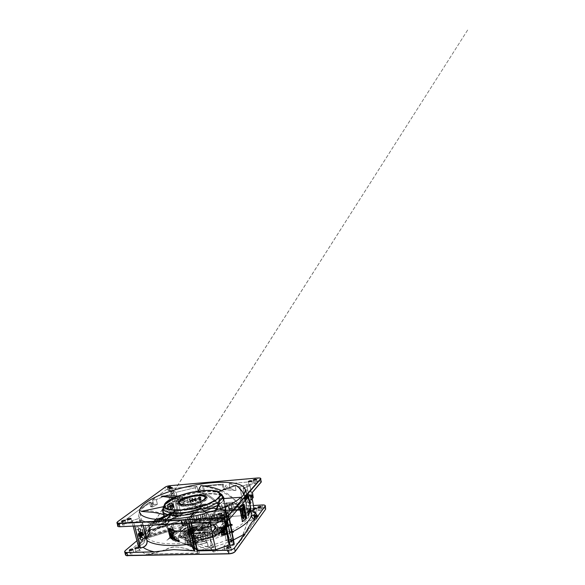 <?xml version="1.0" encoding="UTF-8"?>
<svg xmlns="http://www.w3.org/2000/svg" width="585" height="585" viewBox="0 0 585 585"><rect width="100%" height="100%" fill="white"/><g stroke="black" fill="none" stroke-linecap="round" stroke-linejoin="round"><path stroke-width="0.44" stroke-dasharray="2.92 2.19" d="M199.529 553.103L198.074 553.344L199.529 553.103L197.73 551.94L196.677 548.935L198.322 549.724L199.529 553.103M198.074 553.344L151.12 553.966L198.118 553.015L197.291 551.706L193.906 551.136L192.107 542.105L209.92 538.266L213.81 547.282L209.92 538.266C235.024 531.48 251.477 519.787 249.393 512.445C247.952 507.604 241.839 504.658 231.06 503.597L231.74 505.849L231.06 503.597L231.931 510.208L229.803 510.018L228.772 506.31L226.315 506.193L225.269 509.813L222.98 509.791L221.262 503.246C202.915 503.509 179.822 508.76 163.88 516.336M151.069 554.28L145.833 554.185L151.12 553.966C157.738 552.364 164.305 550.266 170.813 547.677C177.803 545.417 186.052 549.183 193.854 550.946L193.906 551.136M194.79 512.877L226.907 511.093L194.673 512.76C203.792 511.495 211.397 503.765 222.059 506.53L222.98 509.791M164.334 522.537L147.939 537.088L166.506 520.847L163.712 522.697C159.127 525.63 153.095 522.683 148.853 529.915L149.329 525.74L150.184 533.425L149.584 534.142L148.561 530.339L147.639 531.568L148.085 536.35L147.464 537.615L145.504 531.326L145.343 536.028L143.705 538.807L468.154 29.25L145.343 536.028M175.69 516.233L175.544 516.504C176.707 516.884 177.752 516.65 178.674 515.802C177.964 515.407 176.97 515.553 175.69 516.233M174.016 515.107L173.869 515.378C175.025 515.743 176.056 515.517 176.97 514.676C176.268 514.295 175.288 514.434 174.016 515.107M253.671 511.787L253.605 511.992C254.884 512.504 256.025 512.306 257.034 511.4C256.113 510.888 254.987 511.019 253.671 511.787M258.409 510.193L258.351 510.391C259.63 510.902 260.771 510.705 261.773 509.806C260.844 509.301 259.725 509.433 258.409 510.193M130.389 553.198L130.141 553.651C130.214 554.514 134.082 553.498 133.819 552.679C133.066 552.152 131.917 552.32 130.389 553.198M136.02 551.311L135.786 551.75C135.859 552.606 139.705 551.611 139.449 550.799C138.682 550.266 137.541 550.434 136.02 551.311M227.565 551.114L227.455 551.465C227.558 552.511 231.835 551.692 231.528 550.69C230.475 549.944 229.152 550.083 227.565 551.114M224.779 549.242L224.669 549.593C224.764 550.609 228.991 549.798 228.691 548.81C227.66 548.087 226.351 548.233 224.779 549.242M140.415 543.319L146.528 538.317L137.943 545.79L140.502 543.289L143.881 538.383L137.943 545.79C138.338 549.139 140.963 551.94 145.833 554.185C153.548 553.512 160.992 551.582 168.173 548.408C175.595 544.898 185.072 548.584 193.869 550.734L194.425 551.501M229.927 510.793L245.488 510.01L238.11 509.718L232.472 508.796L231.74 505.849M216.618 529.681C217.561 528.591 217.949 527.582 217.774 526.661C216.706 518.193 177.767 526.471 179.99 534.69C180.034 541.549 210.746 537.476 216.618 529.681M256.786 517.659L258.599 516.153L256.961 517.857C254.278 520.314 251.089 519.173 248.135 522.025C245.473 526.529 243.616 534.668 240.764 539.955L239.302 542.536L240.545 539.758C243.484 534.514 245.429 526.463 248.113 521.959C251.075 519.078 254.197 520.123 256.786 517.659L240.545 539.758M213.81 547.282L211.039 548.057L213.627 552.035L210.783 548.203L213.781 547.216L211.536 545.981L213.854 546.675M210.761 540.481L211.28 545.988L209.92 538.266M208.421 547.267L208.267 546.785L208.421 547.267L211.002 547.984M208.092 546.785L207.412 542.719L195.982 545.096L197.723 551.94L197.335 551.904M207.412 542.719L208.267 546.785L211.28 545.988L208.531 547.048L210.892 547.977M149.285 533.82L148.341 534.558L150.184 533.462L149.329 525.74L146.784 528.76L145.504 531.326L145.241 534.58C146.082 542.273 166.103 546.295 192.107 542.105L194.015 549.703L196.692 549.256L195.807 545.205M197.408 551.443L196.874 549.154L196.801 549.564L193.759 549.856L194.461 551.26L196.114 551.465M196.999 549.659L197.525 551.165L196.15 551.224L197.518 551.143M197.328 551.538L196.224 551.472M192.107 542.105L194.081 550.756L192.399 545.322M192.589 545.213L193.759 549.863L192.589 545.213M207.236 542.726L195.778 538.339L196.809 543.085L211.521 548.613M232.289 508.95L232.07 510.171L231.506 505.952L232.289 508.95L240.296 510.061L229.832 510.676L229.832 509.308L229.883 510.237L228.94 510.968L226.271 523.663L226.622 524.416C227.382 524.167 227.726 523.663 227.66 522.91L226.856 518.529L228.011 523.999L227.17 520.058L227.038 520.935L227.836 526.259L226.812 527.056L224.903 527.136L225.174 526.259L226.402 526.398L225.188 526.544L225.291 525.505L225.013 526.405L226.98 525.908L228.07 524.694L228.026 524.065L226.943 525.454L225.415 525.725L224.772 525.001L226.636 524.431L225.123 524.767M232.296 508.979L229.956 509.213L229.642 510.244M195.829 544.876L196.684 543.099L195.646 538.354L194.6 538.8L192.012 537.805L193.284 543.772L194.118 542.017L193.079 537.308L194.088 542.068L193.255 543.838L213.627 552.035C223.294 549.366 231.857 546.2 239.302 542.536L258.599 516.153C255.908 513.359 251.535 511.319 245.488 510.01L229.123 510.939L229.883 510.23L227.309 522.771L226.271 523.663M228.947 504.753C229.386 505.776 230.051 506.04 230.943 505.535C231.367 504.007 230.79 503.429 229.232 503.809L228.947 504.753M202.783 506.449C203.192 507.422 203.814 507.692 204.648 507.261C205.116 505.813 204.596 505.221 203.075 505.491L202.783 506.449M157.994 522.661L158.045 522.639C160.144 522.025 161.036 520.518 160.729 518.12L155.61 520.862L154.06 520.672L156.963 518.281L158.045 522.639L159.142 521.871L157.994 522.661L156.926 518.325L154.038 520.716L154.937 524.518L154.038 520.716M149.409 502.149L118.462 525.162L149.409 502.149L151.062 502.361L152.312 507.034L151.01 502.31C140.488 508.211 136.7 513.528 139.639 518.251L131.837 520.708L139.727 518.273L144.846 538.412C145.299 541.527 144.012 543.75 140.985 545.074C139.501 542.887 139.252 540.496 140.239 537.908L136.956 540.686L145.724 532.036C148.663 528.54 151.727 526.076 154.923 524.635L154.93 524.628C155.705 523.867 155.932 522.661 155.588 521.008L160.824 518.098C161.138 520.131 160.502 521.564 158.915 522.405L158.067 522.727M160.663 518.01L155.588 520.972C155.917 522.588 155.705 523.772 154.945 524.526L154.908 524.672C149.716 526.551 145.321 533.015 140.217 537.951L125.285 550.617L125.775 552.445M154.937 524.518L154.023 520.774L155.61 520.986C155.946 522.639 155.72 523.853 154.93 524.628L154.908 524.672M160.707 518.091L160.787 518.032C165.657 515.568 171.098 513.345 177.109 511.363C177.54 513.462 177.482 514.632 176.933 514.88L175.844 514.12L178.593 513.242L179.478 513.747C180.385 514.105 180.589 512.986 180.092 510.391L180.187 510.383C180.619 512.482 180.546 513.659 179.983 513.908L178.586 513.301L175.836 514.178L176.516 514.771C170.155 516.877 164.363 519.246 159.142 521.871L170.813 511.977C171.99 511.136 173.643 510.61 175.778 510.398L201.635 508.628L175.8 510.42L176.399 513.067L262.745 507.882L265.561 508.299M207.251 504.555L206.037 503.992L206.9 507.773C207.448 507.37 207.587 506.31 207.317 504.614L199.134 505.871C199.741 508.109 200.56 509.03 201.584 508.643L200.757 504.343L206.052 504.014L200.779 504.372L201.635 508.628M179.478 513.747L201.306 508.811C200.348 508.943 199.602 507.97 199.061 505.901L207.375 504.614C207.653 506.332 207.521 507.4 206.988 507.817L206.052 504.014M238.11 504.57L225.92 503.524C226.278 505.184 226.797 506.186 227.477 506.522L227.485 506.551C220.289 505.798 213.459 506.23 206.988 507.817L206.878 507.773M226.87 502.661L226.037 503.488C226.38 505.096 226.885 506.076 227.536 506.427L226.878 502.595L232.442 502.244L226.9 502.617L227.587 506.413M226.9 502.617L226.051 503.436L226.885 502.588L232.442 502.244M238.651 504.833C237.802 506.829 236.45 507.546 234.6 506.968L233.342 506.647C235.265 506.932 237.883 507.78 238.643 504.833L232.523 502.281L233.32 506.647L232.501 502.281M254.183 509.945L251.038 508.548L246.066 509.352C243.067 508.233 239.25 507.436 234.6 506.968L233.32 506.647M250.811 508.562L248.596 509.308L246.058 509.352C244.581 508.826 243.66 507.729 243.302 506.047L243.411 506.04C244.194 508.774 245.927 509.849 248.61 509.242L248.596 509.308C244.991 507.999 240.662 507.115 235.601 506.647L233.481 506.749M246.848 484.629L250 485.842L243.148 488.095L246.607 507.517C246.899 508.972 247.645 510.01 248.837 510.639L251.023 512.453C252.917 514.698 254.804 516.409 256.705 517.601L256.698 517.564C254.804 516.401 252.917 514.698 251.038 512.467L249.437 509.623L250.183 511.283C252.332 514.156 254.504 516.248 256.698 517.564M225.079 546.427L223.945 545.959L225.086 544.993C226.629 544.569 227.594 544.628 227.982 545.176L227.938 545.417M233.042 540.021L233.144 540.079C231.499 538.814 230.278 536.503 229.488 533.154L229.459 533.206C230.241 536.503 231.433 538.77 233.042 540.021L233.554 539.897M251.162 512.131L249.459 509.667M248.786 509.016L246.599 507.509C246.892 508.972 247.645 510.018 248.852 510.647L251.894 510.837M254.051 509.169L253.056 508.848L253.89 508.204M238.431 504.709L232.42 502.222L238.431 504.709M206.11 504.051L207.375 504.614M201.554 508.716L179.983 513.908L178.783 513.286M200.75 504.409L199.061 505.901M175.025 513.323C176.312 512.65 177.306 512.504 178.015 512.891C177.087 513.732 176.041 513.966 174.878 513.593L175.025 513.323M173.35 512.226C174.63 511.561 175.617 511.414 176.312 511.795C175.398 512.621 174.359 512.848 173.204 512.489L173.35 512.226M170.813 511.977L158.908 522.405C164.202 519.626 170.206 517.125 176.933 514.888C177.526 514.61 177.606 513.425 177.16 511.334L173.021 493.301L170.652 491.934L173.752 490.99L176.107 492.256L178.33 502.105L179.924 501.63C180.597 497.345 187.2 496.972 188.041 501.111C188.97 505.155 182.973 508.007 180.611 504.709L179.025 505.177L180.575 504.621L181.496 505.455C186.067 508.774 191.171 500.138 185.408 498.332L185.35 498.318C182.615 497.828 180.823 498.925 179.975 501.623L178.235 502.113L176.048 492.358L195.251 487.795L196.852 486.369L170.82 488.577C168.663 488.826 166.974 489.331 165.76 490.098L152.59 499.861L153.636 504.555L150.681 506.807L149.46 502.186L150.681 506.807L152.232 506.954L157.402 504.372L152.312 507.034M156.948 518.354L160.824 518.098M138.316 545.929L140.985 545.015C143.961 543.714 145.226 541.527 144.78 538.463L143.72 535.897C143.179 531.092 147.135 526.105 155.581 520.921L155.588 521.008M196.991 486.428L197.949 490.844L203.258 490.42L197.942 490.895L196.86 486.318L195.324 487.773L196.377 492.336L195.236 487.7L176.048 492.358L173.752 490.99M203.258 490.42L204.399 491.049L196.377 492.336M203.302 490.376L202.534 485.842L203.324 490.376L204.399 491.049M202.534 485.842L223.207 484.087L224.245 488.731L229.825 488.285L224.238 488.789L223.199 484.139L202.527 485.886L203.653 486.34L204.56 490.873M229.825 488.285L235.528 490.544L223.397 489.667L222.358 484.994L223.207 484.087M229.876 488.241L229.174 483.583L229.898 488.241L235.528 490.544M252.391 492.358L246 489.769L252.376 492.365M248.72 500.08C249.115 498.142 248.574 496.438 247.097 494.983L253.232 497.455L247.024 495.085L246 489.769L243.141 488.087L245.927 489.879L246.782 494.713M221.298 519.334L221.174 519.641C221.247 520.533 225.62 519.685 225.342 518.829C224.289 518.222 222.943 518.383 221.298 519.334M218.527 517.813L218.402 518.113C218.468 518.99 222.79 518.142 222.512 517.308C221.488 516.716 220.157 516.884 218.527 517.813M225.444 486.31C225.861 487.327 226.519 487.605 227.411 487.137C227.938 485.601 227.397 484.98 225.781 485.287L225.444 486.31M199.046 488.49C199.434 489.448 200.048 489.733 200.882 489.338C201.445 487.89 200.947 487.261 199.39 487.451L199.046 488.49M150.996 503.78L151.851 504.511C152.385 503.422 152.254 502.625 151.457 502.113C151.003 502.31 150.85 502.866 150.996 503.78M180.092 510.391L178.922 505.184L180.187 510.383L199.141 505.828M176.612 503.517L178.922 505.184L176.56 503.378L178.388 502.786L180.648 504.643M178.549 502.837C180.451 505.908 185.562 503.283 184.692 499.7C183.982 496.058 178.403 496.753 178.037 500.555L179.983 501.63C180.494 498.647 184.085 497.55 185.408 498.332M178.037 500.555L179.917 501.689L178.33 502.164L176.07 501.133L177.986 500.563C178.63 498.003 180.165 496.906 182.608 497.265C187.427 498.632 183.427 506.705 179.376 503.795L180.633 504.628M150.637 506.771L153.599 504.467L152.546 499.824L156.414 499.663C161.387 497.345 166.922 495.224 173.021 493.301L172.97 493.214C166.864 495.137 161.321 497.257 156.341 499.575L157.402 504.372M169.964 491.144L169.804 491.378C170.966 491.663 172.027 491.429 172.992 490.669C172.29 490.362 171.281 490.515 169.964 491.144M168.312 490.237L168.158 490.471C169.306 490.749 170.359 490.515 171.31 489.769C170.623 489.462 169.621 489.623 168.312 490.237M173.73 505.228C174.652 509.359 168.495 511.619 167.581 507.473C166.549 503.254 172.75 501.009 173.73 505.228L172.1 503.217C168.699 501.257 165.635 507.692 169.014 509.374L169.021 509.381C171.99 510.01 173.518 508.636 173.621 505.235M176.07 501.133L176.56 503.378M182.564 500.365L181.957 499.59C180.838 499.385 180.268 499.882 180.246 501.089L180.838 501.857C181.964 502.076 182.535 501.579 182.564 500.365M153.584 504.519L157.489 504.16M152.173 506.932L151.084 502.376L149.46 502.186L151.069 502.391C142.418 507.232 138.287 511.795 138.689 516.08L139.749 518.317L138.689 516.08L143.734 535.845C144.064 535.78 142.74 536.335 145.724 532.036M160.641 518.076L156.934 518.295L160.641 518.076M143.281 525.608L141.797 520.102L133.658 522.617L131.837 520.708M188.487 523.348L186.491 522.054C165.84 525.381 148.232 524.335 141.906 520.16L141.797 520.102C148.129 524.284 165.767 525.33 186.461 522.003L186.805 523.458M122.726 524.416L122.455 524.818C122.492 525.564 126.448 524.548 126.221 523.86C125.475 523.429 124.305 523.612 122.726 524.416M128.495 522.602L128.239 522.99C128.283 523.721 132.217 522.734 131.983 522.047C131.23 521.615 130.067 521.798 128.495 522.602M140.356 535.407C139.04 535.07 138.36 535.597 138.316 536.979L138.718 537.6C140.59 537.929 141.175 537.227 140.488 535.494L140.356 535.407M138.747 527.743L138.309 527.07C136.948 526.61 136.232 527.107 136.151 528.569L136.583 529.228C137.943 529.71 138.667 529.213 138.747 527.743M197.342 550.712C195.909 549.352 194.739 546.938 193.832 543.487L193.737 543.553C194.651 547.004 195.829 549.381 197.277 550.682L197.277 550.682M228.062 512.774L225.342 511.4L228.062 512.774L226.271 513.433L223.602 512.058C213.137 516.16 201.591 519.326 188.962 521.549L190.695 522.829L209.956 521.864L223.675 517.301L224.72 517.703L228.596 516.416L228.845 516.007L225.305 514.215L228.377 513.162L228.033 512.877L226.11 513.418L223.528 512.189L227.755 533.908C217.532 538.163 206.227 541.359 193.832 543.487L188.926 521.696L191.427 523.202M226.11 513.418L223.543 512.116C213.108 516.197 201.591 519.348 189.006 521.571C201.598 519.356 213.115 516.204 223.565 512.116L223.528 512.189C213.101 516.27 201.598 519.422 189.028 521.637L193.737 543.553C194.439 546.544 195.748 548.862 195.917 549.044L197.35 550.763M200.721 550.105C211.924 547.816 222.146 544.73 231.382 540.84L231.448 540.723C229.854 539.465 228.669 537.191 227.894 533.893L227.755 533.908C228.545 537.257 229.751 539.567 231.382 540.84L233.313 540.182L228.018 512.84L233.079 540.079C231.441 538.807 230.227 536.511 229.452 533.191L225.269 511.517L229.452 533.191M233.196 531.429L229.488 533.154L225.298 511.473C238.87 505.652 246.343 500.204 247.711 495.129L248.106 497.352M217.942 527.319L218.958 527.37C219.997 528.379 219.85 529.33 218.527 530.229L217.488 530.164C216.457 529.147 216.604 528.197 217.942 527.319M249.561 509.703L250.848 510.325L249.612 509.74L250.439 510.807M251.309 512.935L249.612 509.74M250.146 512.16L250.226 509.25L249.7 508.657M248.793 513.542L250.029 511.341L248.808 513.476L248.757 514.676L248.793 513.542M242.475 521.666L246.402 518.061L243.93 504.328M199.383 496.892C200.187 496.767 200.743 497.06 201.028 497.776L200.575 498.756L201.284 499.488L200.172 500.658L198.666 499.897L199.017 499.042L198.22 498.244L198.425 497.382L199.383 496.892L198.425 497.382M195.507 501.374L195.646 499.159L195.946 501.089L195.536 501.257L193.321 499.429L195.646 501.403L193.408 499.89L193.459 499.327L194.988 499.012L193.459 499.327M194.922 499.071L194.827 497.798L195.061 498.888L193.394 499.378L193.401 499.802L193.379 499.327L193.401 499.809L195.631 501.301L196.07 501.148L195.77 499.407L196.143 501.148L195.646 501.403M196.158 498.947L195.624 498.932L195.236 497.725L196.063 499.349M195.646 499.159L195.207 497.733L194.761 497.886L195.251 497.776L194.842 497.93L194.988 499.012L194.768 497.974L195.236 497.725M189.789 498.873L190.534 501.535L191.105 499.634L190.454 501.535L189.906 498.99L189.423 499.085L190.183 502.442L190.856 502.274L191.405 500.394L190.937 502.303L190.132 502.303L190.673 502.186L191.141 500.277L190.937 502.303M190.812 502.427L190.074 502.435L189.489 498.947M192.553 498.274L192.143 498.405L192.699 501.038L192.077 498.53L192.75 498.383L193.321 501.879L192.589 501.937L191.405 500.394L192.64 501.864L193.379 501.689L192.626 498.332L192.143 498.486L192.582 501.126L191.017 499.59L192.626 501.074L192.07 498.449L192.56 498.332L193.211 501.733L192.582 501.842L191.215 500.307L192.582 501.842M198.103 498.983L196.436 499.202L198.044 498.712M196.385 499.02L196.64 499.407L196.538 498.895L197.862 498.647L196.443 498.837L197.84 498.917L196.458 498.895L196.436 499.29M207.156 504.489L206.03 503.992L200.779 504.372M207.258 504.555L199.192 505.718M238.578 504.775L243.302 506.047L239.843 486.866L246.614 484.643M229.174 483.583L258.27 481.111L229.166 483.634L235.17 485.835L239.901 486.757L235.221 485.725L236.018 490.471M244.12 494.413L244.801 495.254C246.446 494.91 246.738 494.106 245.663 492.848C244.654 492.767 244.142 493.287 244.12 494.413M245.4 501.601L246.058 502.427C247.696 502.12 247.996 501.323 246.965 500.051C245.949 499.948 245.429 500.467 245.4 501.601M197.949 490.844L196.363 492.234L204.501 490.873L203.595 486.442L202.417 485.967M203.653 486.34L203.653 486.442C210.286 485.528 216.523 485.045 222.358 484.994L222.388 484.885C216.545 484.943 210.293 485.426 203.653 486.34M223.338 484.197L222.483 484.958L223.397 489.667M224.245 488.731L223.426 489.565L236.011 490.464L235.163 485.828L229.027 483.715M247.382 495.707C247.404 494.566 247.923 494.04 248.947 494.12C250.022 495.4 249.736 496.212 248.069 496.563L247.382 495.707M249.715 503.875L248.662 502.983L249.305 501.542M155.478 522.215L156.312 522.88C156.824 521.798 156.707 521.016 155.946 520.526C155.493 520.73 155.339 521.293 155.478 522.215M168.955 509.338L167.522 507.37C167.529 503.978 169.028 502.573 172.027 503.166L173.54 505.191C173.452 508.57 171.924 509.952 168.955 509.338L167.559 507.341C168.429 511.297 174.33 509.14 173.438 505.199C172.516 501.177 166.571 503.327 167.559 507.341M167.837 507.232C166.952 503.605 172.319 501.667 173.153 505.301C173.957 508.862 168.626 510.807 167.837 507.232L169.16 508.891C171.712 509.44 173.028 508.248 173.109 505.338L171.8 503.597C169.233 503.1 167.953 504.307 167.953 507.217M173.153 505.425C172.356 501.988 167.303 503.824 168.136 507.253C168.889 510.647 173.913 508.804 173.153 505.425L173.197 505.389C173.109 508.306 171.793 509.491 169.233 508.935L169.204 508.921C166.323 507.444 168.977 501.996 171.88 503.648L173.197 505.389C173.504 506.771 172.933 507.955 171.478 508.957L169.204 508.921M171.961 507.473L171.398 507.678L170.703 504.65L171.266 504.445L171.961 507.473L171.054 504.321L171.434 507.641L171.851 507.48L171.339 507.575L171.778 507.436L171.266 504.445M168.59 507.407L168.451 506.8L168.59 507.407L170.096 506.822L170.608 508.731L171.032 508.423L170.469 508.628L169.972 506.72L168.29 507.261L168.334 506.815L168.531 507.319L170.059 506.771L170.469 508.628M168.451 506.8L169.921 506.252L169.511 504.467L170.074 504.263L171.032 508.423M172.904 506.53L172.334 506.727L171.902 504.84L172.473 504.643L172.904 506.53L172.261 504.511L172.37 506.69L172.794 506.537L172.282 506.639L172.721 506.493L172.473 504.643M172.18 504.614L172.612 506.5M170.974 504.424L171.668 507.444M168.392 507.18L169.869 506.625L170.418 508.533L170.045 506.727L170.454 508.497L170.849 508.387L170.454 508.497M170.74 508.394L169.453 504.372L169.782 504.087L170.922 508.431L169.862 504.131L169.957 506.215L168.29 507.261L169.957 506.215L169.511 504.467M169.906 506.12L168.334 506.815L169.957 506.215L169.862 504.131L169.453 504.372L169.862 506.149L169.496 504.343M200.765 497.703L199.324 496.943L198.476 497.374L198.3 498.113L199.046 499.049L198.754 499.766L200.048 500.409L201.013 499.414L200.37 498.537L200.969 497.776L199.405 496.943L200.83 497.703L200.421 498.742L201.079 499.414L200.882 500.109L199.192 500.424L198.673 499.817L198.973 498.903L198.227 498.164L198.41 497.36L200.194 496.972L198.49 497.411L198.3 498.193L199.046 498.939L198.746 499.853L199.273 500.467L201.006 500.168L201.218 499.488L200.509 498.756L201.028 497.776M198.476 497.374L198.22 498.244M198.988 498.793L198.666 499.897M199.046 499.049L198.666 499.809L199.273 500.467L198.754 499.766M199.982 498.471L199.295 498.778L198.681 498.084L199.375 497.133L200.37 497.725L199.982 498.471L199.909 497.287L198.863 497.528L198.746 498.084L199.273 498.712L200.011 498.493L200.282 497.85L199.492 497.382L198.944 498.149L199.441 498.793L198.878 498.149L198.98 497.594L200.055 497.36L200.333 498.164L199.463 498.742L199.96 498.449M199.434 499.115L200.107 498.808L200.655 499.466L200.004 500.219L199.127 499.758L199.434 499.115L199.229 499.451L199.982 500.168L200.414 499.151L199.478 499.188L199.39 499.824L200.063 500.168L200.567 499.597L200.107 499.042L200.487 499.188L200.085 500.219L199.324 499.824L200.077 498.954L199.639 499.327M199.931 498.815L200.567 499.597M200.107 498.808L200.648 499.553L200.063 500.168M195.507 499.341L196.202 499.166M194.768 497.974L195.068 498.976L194.907 497.791M193.869 499.773L195.127 500.636L195.105 499.451L194.052 499.648L195.134 499.444L195.295 500.658L193.957 499.597L195.171 499.407L195.127 500.636M194.023 499.787L195.405 500.57L195.134 499.444L195.295 500.658L194.023 499.787M195.061 498.888L193.321 499.51M192.209 498.34L192.699 501.038L192.07 498.442L192.56 498.325L192.077 498.53M193.321 501.879L192.75 498.383M192.757 501.996L191.463 500.329M190.966 499.707L190.491 501.586L191.024 499.641L190.264 501.477L189.796 498.932L189.408 498.954L189.796 498.932L189.423 499.085L190.103 502.398L189.343 499.042L189.986 498.99M191.098 499.583L192.45 501.045L190.959 499.656M191.441 500.212L192.626 501.754L193.452 501.689M190.586 501.469L190.951 499.641M246.336 518.493L242.548 521.579M243.967 504.343L246.46 518.098L244.091 504.409M245.042 517.557L245.656 516.431M245.1 518.017L245.415 516.899M244.918 516.877L244.735 516.05M245.32 515.743L245.503 515.283M244.552 514.961L244.61 514.135M244.508 514.142L244.654 515.634L244.698 514.2M244.969 514.149L245.173 513.462M244.698 514.054L244.515 514.464M244.654 515.092L244.713 514.551M244.932 514.924L244.881 514.551M244.047 511.985L244.201 513.177L244.091 511.977M244.523 510.8L244.457 510.01M244.508 510.815L243.982 511.758L243.85 511.341L244.53 510.698M244.442 510.142L244.406 510.91M243.762 510.157L243.748 508.533M243.857 509.747L243.908 508.855L243.85 509.74M243.228 507.648L243.455 506.544M243.426 508.614L243.638 507.553M243.053 506.661L243.536 506.076M241.883 508.957L242.241 507.824M241.846 508.994L242.095 507.707M240.83 508.913L241.159 511.129L240.844 508.738M241.876 511.604L241.159 511.129L240.662 508.877M242.585 516.087L241.832 511.597L241.086 511.034M242.322 516.687L241.605 511.37M240.764 508.687L241.203 510.99M241.027 510.976L241.759 511.604L242.365 516.248M242.336 507.692L241.773 508.957M243.309 518.866L242.153 516.613M190.11 545.959L191.544 546.792L190.79 546.843L190.081 546.01L189.05 541.183L190.081 546.01L198.322 549.724M188.333 539.333L188.772 541.3L190.081 540.716L191.5 546.814M174.286 536.993L175.134 540.642L175.888 541.461L178.396 540.694L179.705 541.001L178.564 541.871L180.633 542.251L198.066 549.505M188.853 545.71L180.633 542.251M187.551 544.891L186.491 540.152L187.427 544.906L180.136 542.127M189.013 541.235L195.551 543.875L196.582 548.708L197.291 549.556L190.79 546.843L190.066 545.995L189.006 541.22M178.125 536.869L178.944 541.425L178.125 536.869L186.359 540.167M194.088 542.068L193.284 543.772M192.896 535.304L193.328 537.242L192.012 537.805L193.05 537.359M197.533 536.737L198.344 540.481L195.405 540.971L194.132 542.032L193.065 537.301L194.118 542.017L193.225 543.794C192.37 543.012 193.24 542.317 195.836 541.703L198.659 541.235L199.156 540.372L201.233 539.948L201.979 540.65L201.035 536.021L200.377 535.114L201.664 540.401L201.211 539.816L199.112 540.247L198.841 540.986L197.767 535.648L197.533 536.737L198.249 538.31L197.781 535.736L200.399 535.195L201.101 537.725L201.035 536.021M197.525 551.165L195.982 545.096L196.874 549.154M194.586 538.8L195.902 544.759L194.586 538.8M177.884 536.803C182.542 537.381 188.041 537.198 194.381 536.277L193.065 537.301M186.491 540.152L187.544 539.706L188.867 545.637L187.544 539.706M187.558 539.706L190.11 540.723L191.434 546.697L188.882 545.637M189.05 541.183L190.11 540.723L191.441 546.704M190.915 513.206L226.124 511.034L225.43 509.988M240.391 510.178L244.428 510.047M232.245 509.177L229.956 509.213L232.238 509.082L232.011 510.281L232.238 509.074M229.759 510.083L232.011 510.281L229.759 510.083M231.06 503.597L221.262 503.246M222.892 509.725L225.364 510.01L226.117 506.464L228.713 506.5L229.569 510.091M221.518 504.796L222.878 509.74L225.283 509.506L225.364 510.01M225.291 509.674L222.878 509.74L222.051 506.449C211.28 503.751 203.521 511.473 194.286 512.701L189.898 513.294C181.562 515.334 173.767 517.857 166.506 520.847L148.363 536.328L148.4 535.107L147.939 537.088L182.864 526.105L182.14 524.643L184.085 525.959L186.286 525.279L184.516 526.149L183.237 525.732M228.772 506.31L226.3 517.586L221.795 515.363L224.355 514.61L221.795 515.363L221.327 519.18L220.589 520.804L216.903 521.038L217.854 520.292L218.446 518.654L217.971 520.116L216.947 520.723L218.819 521.177M226.483 518.039L229.166 506.661M226.315 506.193L224.355 514.61M226.051 506.391L223.543 518.559L225.466 509.71L223.485 518.244L221.262 518.866M217.759 515.217L218.512 518.69L217.912 520.284L216.721 519.963L217.503 518.544L216.918 520.182L215.368 520.847L213.854 520.723L214.966 518.354L214.424 514.032L216.318 514.156L217.503 518.544L218.446 518.654L217.869 514.332L219.536 514.595L220.677 519.034L223.543 518.559L225.028 519.56L226.907 511.093L225.525 510.018L226.666 511.071M222.9 509.484L221.554 504.65M145.489 538.909L145.109 537.432L148.02 536.46L145.102 537.366L145.087 537.973M143.588 538.873L144.992 537.425L143.705 538.807L147.522 537.586L148.246 536.233L147.764 531.977L148.561 530.339M145.029 537.41L143.917 538.368M143.91 538.726L147.464 537.615L148.078 536.408L145.102 537.366M170.059 528.628L170.871 532.101L172.341 533.184L174.016 533.191L173.043 534.171L171.573 534.383L170.038 533.366L169.087 528.781L171.061 531.385L171.763 533.381L172.312 532.533L171.412 530.507L146.206 538.492L145.219 537.908L171.5 529.666L171.639 530.507L169.716 527.853L170.184 528.686L169.752 527.933L169.123 528.862L170.286 533.257L171.559 534.098L173.277 533.783L173.782 532.986L172.231 533.074L171.003 532.167L170.184 528.686L171.529 530.544L171.939 532.291L173.548 532.555L172.429 532.65M145.504 531.326L147.522 537.556L143.917 538.69C145.446 536.781 146.118 534.756 145.936 532.599M148.049 536.101L171.485 528.818L171.5 529.666L172.97 529.981L173.08 525.016L173.65 524.16L173.08 525.016L179.69 520.972L173.526 524.35L171.873 524.489C172.802 524.197 173.299 524.226 173.365 524.599L172.809 528.65M148.539 530.361L149.043 530.595L149.687 534.156L148.261 534.683L149.131 533.849L148.4 535.107M147.639 531.568L171.793 524.321M147.588 531.984L171.873 524.489L171.485 528.818L172.992 528.752L172.897 529.666M173.65 524.16L180.268 520.628L148.817 530.515M179.727 520.811L148.729 530.478L148.787 530.924M180.692 520.606L149.043 530.595M148.341 534.558L148.232 536.525M165.884 521.337L164.465 522.339C159.742 525.864 153.372 522.398 148.853 529.937L149.351 526.076M150.148 533.513L149.533 534.368M148.787 530.953L149.687 534.156M149.168 533.842L148.846 529.944L149.248 533.739L148.948 529.944L149.453 527.385L150.184 533.425M217.869 514.332L218.461 518.749M218.242 521.264L218.395 520.328L217.035 520.094L219.419 519.648L217.832 519.348L217.781 514.683L217.693 519.838L217.488 517.63L219.368 517.871L219.543 514.683L217.876 514.42L217.554 517.571L219.075 517.827L219.711 519.604L218.395 520.328L219.47 520.145M219.536 514.595L219.711 519.604M219.997 515.575L220.677 519.034L219.777 520.431L220.384 519.078M217.883 519.29L216.933 520.365L218.644 520.95L219.777 520.431M214.278 514.932L215.024 518.442L214.666 519.809L213.847 520.416L215.945 520.723M214.424 514.032L214.571 518.983M216.318 514.156L214.432 514.12L214.19 517.264L214.329 514.493L215.024 518.442M216.816 515.107L216.326 514.244L216.004 517.389L214.271 517.264L216.296 517.418L216.64 519.144L215.477 519.904L216.443 519.685M210.454 514.91L211.265 518.354L210.98 519.911L209.532 519.794L210.015 518.354L209.159 520.54L206.593 520.694L207.075 518.537L206.564 514.208L208.765 514.061L210.015 518.354L211.148 518.317L210.629 513.988L212.699 513.981L213.92 518.317L213.488 519.955L212.699 520.511L210.286 520.504L211.148 518.317L211.031 519.751L210.417 520.343L212.699 520.511M215.368 520.847L215.382 520.182L215.748 520.511L216.721 519.963M210.629 513.988L211.251 518.39M212.699 513.981L210.637 514.076L210.914 518.932M213.225 514.902L212.706 514.069L212.545 517.206L210.658 517.206L212.83 517.22L213.181 518.932L212.194 519.721L213.035 519.48M212.143 520.657L212.128 519.992L212.487 520.314L213.276 519.751L213.642 518.39L212.947 514.976L213.181 518.932M206.373 515.151L207.214 518.595L206.746 520.511L209.159 520.54M206.564 514.208L207.01 519.129M208.765 514.061L206.578 514.295L206.644 517.425L206.483 514.917L207.214 518.595M209.32 514.954L208.779 514.149L208.794 517.272L206.783 517.403L209.064 517.279L209.328 519.524L208.626 519.772L209.328 519.524M202.117 515.634L203.068 520.489L201.459 520.621L201.606 519.195L201.525 521.293L198.812 521.761L197.979 515.378L200.304 514.976L201.606 519.195L202.827 519.012L202.322 514.676L204.604 514.398L205.883 518.646L205.408 520.804L202.739 521.118L202.827 519.012L202.9 520.913L205.408 520.804M208.633 520.708L208.589 520.05L208.933 520.35L209.532 519.794M202.322 514.676L203.002 519.049M202.264 515.517L202.571 517.879L202.264 515.517M204.604 514.398L202.33 514.763L202.571 517.893L202.958 520.102L202.571 517.879L202.929 519.582L205.43 519.275L204.852 520.065L205.401 519.809M205.181 515.261L204.618 514.478L204.823 517.586L202.732 517.835L205.079 517.579L205.43 519.275M197.774 516.358L198.973 521.535L201.525 521.293M197.979 515.378L198.929 521.052M200.304 514.976L198.001 515.465L198.403 518.559L197.979 516.35L198.856 520.767L198.403 518.559L198.768 520.248L201.313 519.809L201.459 520.621M200.889 515.816L200.319 515.056L200.714 518.127L198.593 518.5L200.955 518.12L201.313 519.809M194.79 521.944L193.211 522.412L192.962 520.979L193.679 522.924L191.551 523.648L190.586 523.29L189.211 518.442L189.394 517.433L191.646 516.804L192.962 520.979L194.176 520.672L193.642 516.299L195.96 515.78L197.584 522.01L194.885 522.617L194.176 520.672L195.046 522.376L197.584 522.01M193.445 517.301L194.403 520.687M193.642 516.299L194.761 521.652L194.242 519.451L196.582 518.99L195.975 515.868L193.664 516.387L194.447 519.378L196.779 518.88L197.233 521.089M195.96 515.78L197.138 520.57M196.545 516.599L197.072 520.08L198.703 519.758M189.211 518.442L190.739 523.034L191.449 523.399L193.679 522.924M189.394 517.433L190.747 522.727L190.162 520.548L192.458 519.882L191.668 516.891L189.416 517.513L190.396 520.46L192.633 519.853L193.152 522.054M191.646 516.804L192.801 521.089L192.231 517.601M148.48 534.588L148.641 535.158L181.577 524.862L180.984 520.679L182.14 524.643L181.504 520.197L183.5 519.4L184.809 523.56L185.906 523.151L185.313 518.734L187.471 518.017L189.884 524.021L187.383 524.869L185.906 523.151L187.522 524.613L189.884 524.021M185.16 519.772L186.176 523.129M185.313 518.734L186.907 523.984L186.264 521.82L188.472 521.045L187.492 518.105L185.343 518.822L186.505 521.71L188.619 521.016L189.204 523.209M187.471 518.017L188.648 522.273L188.041 518.8M186.856 524.306L185.511 524.972L184.706 523.648L186.286 525.279M216.881 520.84L216.977 520.102L217.693 519.838M213.744 520.555L213.854 519.802L215.382 520.182L213.934 519.787L214.563 519.341L216.245 519.473L214.541 519.034L213.796 519.977L214.424 519.531M210.286 520.504L210.505 519.714L212.128 519.992L210.505 519.714L210.973 519.275L212.823 519.275L210.9 518.968L210.359 519.919L210.827 519.473M206.593 520.694L206.827 519.882L208.589 520.05L206.827 519.882L207.134 519.458L209.152 519.063L207.002 519.151L206.863 520.818M204.918 520.994L204.852 520.065L202.98 520.284L205.167 519.634L204.933 515.356L205.635 518.741L207.214 518.573L207.141 519.941M206.98 519.67L206.717 520.628L207.105 520.087L205.562 520.087L205.174 520.628L205.094 520.24L202.98 520.284L203.083 521.206M201.079 521.498L201.342 520.343M199.214 521.82L199.054 520.913L201.196 520.745L199.054 520.913L199.024 520.533L201.094 520.175L200.67 515.911L201.379 519.297M198.856 520.745L198.768 520.248M197.203 522.222L197.013 521.315L194.922 521.403L196.948 520.679L194.608 521.147M198.812 521.761L198.937 521.074L197.306 521.381L197.342 521.857L197.255 521.469L195.119 521.747L195.339 522.639M193.364 523.144L193.108 522.251L190.9 522.478L192.999 521.549L193.189 522.346M192.801 521.081L193.459 522.844L193.35 522.398L191.266 522.771L191.551 523.648M189.642 524.24L189.328 523.37L187.046 523.721L188.992 522.719L189.65 523.889L188.662 522.288M190.739 523.034L189.262 523.626L189.723 523.999L189.562 523.502L187.573 523.963L187.917 524.825M181.372 521.25L182.418 524.599M181.504 520.197L183.324 525.389L182.615 523.239L184.692 522.376L183.529 519.487L181.533 520.284L182.893 523.202L184.816 522.346L185.182 524.05L185.979 524.767L185.452 524.526M183.5 519.4L184.816 522.346L183.968 520.284L184.706 523.648L184.056 520.175M183.961 526.229L184.121 525.301L183.449 525.125L185.182 524.05M186.125 525.498L185.752 524.643L184.121 525.301L184.516 526.149M183.324 525.389L186.001 524.789L186.059 525.154L184.728 523.67M197.555 510.178L201.686 509.082M220.267 493.535C211.105 488.468 176.202 495.107 166.023 503.743L164.129 505.564M171.939 512.796L172.509 512.848M170.476 528.123L171.559 531.502L172.78 532.401L174.447 532.182L175.237 531.363L173.818 531.356L172.67 530.39L171.383 526.098L173.218 528.803L171.412 526.178L170.447 527.122L172.312 529.703L170.476 528.123L171.559 531.502M168.699 529.571L169.153 530.405L168.699 529.571L168.436 530.456L169.687 534.953L170.988 535.743L172.721 535.326L172.911 534.573L171.259 534.756L169.979 533.908L169.153 530.405L170.681 532.167L168.736 529.652L168.48 530.536L170.272 533.206L168.634 531.546L168.436 530.456M168.378 531.202L163.003 508.716M168.773 533.118L169.796 536.547L171.098 537.286L172.794 536.774L172.677 536.087L170.952 536.357L171.317 536.796L170.798 536.503L170.381 534.727L168.955 532.993L169.606 536.672L168.502 532.028M168.78 532.716L169.782 534.412L170.623 537.995L171.902 538.683L173.526 538.105L173.087 537.476L171.332 537.849L170.023 537.11L169.182 533.549L170.813 535.216L168.824 532.796L171.288 535.904L169.621 534.522L170.623 537.995M168.941 533.535L169.891 537.388L171.346 537.981L173.35 537.615L173.782 538.229L172.012 538.946L170.476 538.12L169.299 533.454M169.913 534.054L170.008 534.902L169.913 534.054L171.325 535.641L172.173 539.246L173.401 539.897L174.915 539.26L174.154 538.705L172.407 539.18L171.12 538.492L170.279 534.895L171.917 536.518L169.957 534.134L172.758 537.118L171.2 535.736L172.173 539.246M170.008 534.902L171.266 539.143L174.403 538.843L175.142 539.363L173.54 540.152L172.648 540.13L172.07 539.377L170.82 534.69M171.771 535.195L171.8 536.072L171.771 535.195L173.05 535.706L173.57 536.635L174.418 540.277L175.566 540.891L176.933 540.211L175.858 539.75L174.169 540.313L172.941 539.663L172.092 536.043L173.701 537.615L171.807 535.275L173.087 535.787L174.908 538.112L173.482 536.73L174.418 540.277M171.8 536.072L173.292 540.467L176.1 539.875L177.131 540.299L175.741 541.14L175.083 541.205L174.367 540.401L173.05 535.706M178.359 541.637L178.081 541.973L177.321 541.162L175.946 536.46L177.328 541.045L178.359 541.637L179.551 540.92L178.169 540.577L176.59 541.213L175.441 540.598L174.593 536.95L176.143 538.485L174.359 536.167L175.983 536.54L177.694 538.865L176.414 537.454L177.328 541.045M202.644 534.588L202.41 535.699L202.659 534.668L205.211 533.995L205.84 534.792L205.196 533.908L206.234 539.246L205.489 538.748L203.251 539.414L202.644 534.588L205.196 533.908M207.375 533.271L207.163 534.397L207.39 533.352L209.818 532.562L210.417 533.337L209.803 532.474L209.781 535.114L210.117 533.352L210.885 537.088L210.6 537.864L209.584 537.469L207.638 538.112L207.975 538.726L207.375 533.271L209.803 532.474M211.836 531.743L212.267 537.593L211.529 536.891L213.298 536.182L215.126 536.438L215.397 535.429L214.066 530.858L211.843 531.823L214.066 530.858M215.894 530.054L216.238 535.94L215.097 535.377L216.662 534.61L218.783 534.683L219.126 533.644L217.861 529.096L215.902 530.134L217.861 529.096M219.441 528.248L220.084 533.118L219.748 534.156L218.212 533.761L219.536 532.957L221.92 532.833L222.293 531.765L221.101 527.253L219.448 528.335L221.101 527.253M222.388 526.383L223.068 531.231L222.717 532.284L220.801 532.079L221.847 531.26L224.464 530.909L225.079 530.346L222.805 530.39L223.55 529.579L226.373 528.928L226.622 527.977L225.583 523.524L224.662 524.511L225.393 529.323L225.079 530.346L225.415 529.286L224.808 529.864L223.689 525.381L222.388 526.471L223.689 525.381M226.219 522.676L226.805 528.35L224.179 528.723L224.611 527.948L227.616 526.873L226.746 521.732L226.212 522.763L226.746 521.732M171.778 526.858L172.582 530.31L173.964 531.465L175.456 531.59L174.162 532.562L172.758 532.679L171.288 531.597L171.003 532.167M169.219 529.871L170.857 531.575L171.266 533.323L171.771 533.659L172.933 533.213L171.771 533.659M171.266 533.323L172.078 532.321L171.668 530.58L171.098 531.465L171.661 530.61L169.818 527.984L170.864 532.131L172.231 533.074M168.985 530.354L169.811 533.856L171.346 534.873L173.167 534.756L172.977 535.487L171.032 536.021C170.242 536.101 169.716 535.787 169.467 535.07L168.634 531.546M172.941 536.24L172.319 535.531L170.857 535.611L170.403 533.754L168.421 531.282L170.564 534.61L170.981 536.379L169.643 535.567L168.809 532.036L170.403 533.754L168.4 531.238L169.431 535.538C169.687 536.255 170.206 536.569 171.003 536.482L172.941 536.24L173.058 536.92L171.178 537.556L169.796 536.547M170.023 537.11L171.332 537.849M170.813 538.697L170.469 538.105L171.12 538.492M169.628 534.536L169.328 533.527L171.332 535.984L172.114 538.178L171.602 537.9L171.332 535.984L170.608 535.29L171.025 537.067L172.736 536.92L171.551 537.366M171.222 535.765L170.879 534.792L172.758 537.118L173.591 539.37L173.101 539.114L172.802 537.205L171.953 536.599L172.107 538.397L173.803 538.163L172.619 538.675M173.518 536.759L173.145 535.845L174.908 538.112L175.734 540.357L174.952 538.2L175.273 540.109M175.456 531.59L174.93 530.8L173.855 530.844L175.039 530.931L175.237 531.451L173.818 531.356M174.162 532.562L174.118 531.604L175.127 531.004L172.977 531.977L172.085 529.886L172.999 531.699L173.855 530.844L173.54 530.566L174.001 530.953M174.016 533.191L173.548 532.555L173.723 533.081L172.319 533.198L172.78 532.401M173.043 534.171L173.431 532.438L172.933 533.213L173.533 533.951M173.167 534.756L172.575 534.01L171.383 534.193L172.648 534.142L172.809 534.675L171.259 534.756M170.688 534.968L171.134 534.017L170.725 532.248L171.171 535.004L172.626 534.924L172.816 534.193L172.407 535.041L171.208 535.282L170.272 533.206L171.208 535.282M170.718 532.262L170.491 533.089L170.718 532.262M170.988 535.743L170.403 533.761L170.644 535.582L172.37 535.655L172.765 536.189L172.326 535.516L171.12 535.758L171.244 536.525L172.699 536.372L172.582 535.684L172.516 536.489L171.317 536.796M172.685 537.169L172.633 536.109L173.058 536.92M173.35 537.615L172.75 537.052L172.868 537.6L171.354 537.995L171.098 537.286M173.482 538.478L172.729 536.913L171.295 537.14L172.005 537.908L173.423 537.681L172.97 537.008L173.277 537.805L172.114 538.178M171.602 537.9L171.288 535.911L168.802 532.774L170.813 535.216L171.8 537.871L171.025 537.067M174.403 538.843L173.789 538.302L173.884 538.865L172.407 539.18M174.937 539.619L173.979 538.185L172.451 538.507L173.445 539.114L174.703 538.697L173.803 538.163L174.696 538.953L173.591 539.37M173.101 539.114L172.758 537.118L171.917 536.518L172.37 538.39L173.299 539.114L172.107 538.397M176.1 539.875L175.493 539.202L174.367 539.787L175.471 539.363L175.544 539.933L174.169 540.313M175.449 540.116L174.279 539.641L175.559 540.109L176.685 539.626L175.522 539.209L176.743 539.889L175.734 540.357M177.014 540.547L176.685 539.626L175.654 539.209L173.869 539.531L174.367 539.787M175.449 540.123L174.162 539.502L173.701 537.615L174.915 538.171L173.452 537.725L173.869 539.531M176.473 537.498L177.694 538.865L178.081 540.854M178.396 540.694L177.811 540.035L176.758 540.679L177.774 540.204L177.833 540.789L176.59 541.213M179.683 541.235L179.266 540.335L177.95 540.021L176.604 540.386L178.213 540.869L176.736 540.525L178.293 540.854L179.266 540.335L177.855 540.035L179.39 540.584L178.498 541.088M176.297 540.43L176.143 538.485L177.635 538.829L175.88 538.609L176.758 540.679M202.41 535.699L203.339 540.328L203.448 539.428L205.474 538.887L206.615 539.458L205.84 534.792M206.022 538.902L205.401 538.324L205.496 538.902L203.456 539.443L203.163 538.997L205.415 538.185L206.044 538.719L205.423 536.562L206.044 538.719M207.163 534.397L207.924 539.07L207.609 538.259L209.532 537.622L211.039 538.039L210.417 533.337M210.125 537.593L209.496 537.045L209.562 537.63L207.631 538.266L207.558 537.535L207.96 537.929L207.412 537.82L209.547 536.898L210.359 537.352L209.796 535.195L210.359 537.352M223.711 530.983L224.464 530.902L224.808 529.864L223.711 530.983L222 531.063L220.918 531.941L222.3 532.094L223.009 531.129L221.269 532.811L219.667 532.767L218.337 533.578L219.477 533.908L220.143 533.045L218.22 534.595L216.772 534.434L215.192 535.209L216.092 535.648L216.545 534.807L215.083 535.465L214.629 536.299L213.379 536.021L211.595 536.737L212.223 537.271L212.516 536.496L211.653 532.891M211.529 536.891L211.536 536.153L212.194 536.328L211.843 531.823L211.807 534.376L214.147 533.615L214.636 531.699M214.527 535.48L212.106 536.452L211.69 534.514L213.839 533.652L214.344 535.809L213.832 533.564L214.073 530.939L215.083 535.465M212.106 536.452L214.117 535.684L213.379 535.436L213.298 536.182M216.545 534.807L215.748 531.209M215.097 535.377L215.156 534.624L216.033 534.705L215.572 532.928L215.902 530.134L215.653 532.759L217.759 531.919L218.38 529.93M218.132 533.769L215.989 534.822L215.572 532.862L217.445 531.97L217.693 534.01L218.132 533.769L217.445 531.97L217.869 529.184L218.812 533.696M215.989 534.822L217.693 534.01L216.794 533.834L216.662 534.61M220.077 533.001L219.346 529.41M218.212 533.761L218.307 532.986L219.39 532.964L218.958 531.187L219.448 528.335L219.017 531.034L220.83 530.134L220.918 532.365L220.83 530.134L221.561 528.072M221.203 531.977L219.397 533.081L218.958 531.107L220.523 530.207L221.101 527.341L221.978 531.838M219.397 533.081L220.742 532.248L219.719 532.16L219.536 532.957M223.009 531.129L222.344 527.546M220.801 532.079L221.013 531.268L222.176 531.165L221.773 529.381L222.388 526.471L221.81 529.242L223.294 528.321L223.192 530.449L223.653 530.149L223.294 528.321L224.084 526.193M223.653 530.149L222.234 531.268L221.773 529.293L222.995 528.401L223.689 525.469L224.508 529.952M222.234 531.268L223.192 530.449C223.097 531.904 222.41 532.504 221.115 532.248L220.479 531.377C220.538 529.944 221.218 529.345 222.512 529.586L223.163 530.463L222.073 530.441L221.847 531.26M226.943 525.783L228.048 524.46L226.943 525.783L225.196 526.171L225.269 526.953L226.797 526.771L227.689 525.608L227.704 526.164L226.57 527.429L224.786 527.721L224.355 528.504L225.993 528.482L226.856 527.385L226.622 527.977L225.488 529.176L223.719 529.359L223.075 530.266L224.486 530.273L225.283 529.235L224.677 525.659M222.805 530.39L222.936 529.593L224.274 529.52L223.945 527.568L224.662 524.511M224.435 529.44L224.991 528.657L223.828 528.716L222.87 529.805L223.806 528.73L225.437 528.343L224.274 529.52L223.945 527.568L224.662 524.599L225.583 523.612L224.808 526.529L225.166 528.438L224.304 529.396L223.953 527.473L224.633 524.672L225.283 529.235M225.437 528.343L225.086 526.522L225.583 523.524M226.344 528.072L225.912 524.335M226.856 527.385L226.293 523.816M227.455 526.266L226.746 521.82L225.934 524.803L226.263 526.822L224.735 527.165L224.318 528.65L224.304 527.941L225.766 527.721L225.437 525.791L226.212 522.763L225.444 525.674L227.002 522.544M224.72 527.18L224.611 527.948M227.689 525.608L227.828 526.266M227.177 522.039L227.038 521.008L226.344 523.173L226.563 525.973L226.695 525.111L225.291 525.505L226.907 524.95L226.761 525.937L226.219 523.992L227.163 520.138L226.336 523.209L226.563 525.973L226.219 524.08L227.038 520.935M226.907 524.95L226.556 523.151L227.17 520.058M227.836 524.569L227.353 520.869M225.006 526.398L225.291 525.505L225.276 527.239M226.497 518.069L227.66 522.91L226.622 524.284L224.947 524.745L225.145 525.418L225.247 524.767L226.636 524.306L226.293 522.522L227.097 520.387L228.011 523.999L227.324 520.423M226.973 519.348L227.667 522.917C227.733 523.67 227.389 524.175 226.636 524.431L226.059 521.681L226.848 518.581L226.059 521.783L226.863 524.343L226.293 522.434L227.112 519.414L226.856 518.529M226.234 523.955L226.578 523.451L225.035 524.087L224.911 524.877L225.042 524.233L226.234 523.955L225.042 524.094L225.291 525.045L225.035 524.087L224.772 525.001M226.578 523.451L226.059 521.681L226.797 519.465L227.492 523.027M226.629 524.27L226.059 521.776L226.505 524.825L225.291 525.045L225.415 525.725M226.336 523.209L227.17 520.102L226.336 523.217M225.605 528.087L226.527 526.588L225.927 524.891L225.437 525.791L225.949 527.648L224.421 528.16L224.479 528.862M225.949 527.648L225.437 525.688L226.205 522.793L227.009 527.429L226.373 528.935M225.093 528.781L223.909 528.855L223.675 529.527L223.682 528.789L222.87 529.805L222.914 530.346L223.55 529.579M223.967 527.524L224.808 526.529L223.967 527.524M222.073 530.441L220.867 531.465L222.073 530.441M219.719 532.16L218.198 533.227L219.719 532.16M218.22 534.595L219.755 534.156L220.143 533.045L219.36 528.569L218.958 531.107L219.324 533.154L220.823 532.233L219.646 532.174L218.307 532.986L218.249 533.776L220.143 532.818M216.794 533.834L215.024 534.873L216.794 533.834M214.629 536.299L216.245 535.94L216.589 534.844L215.792 530.493L215.953 534.917L217.774 533.995L216.735 533.842L215.156 534.624L215.075 535.429L217.284 534.507M214.344 535.809L213.598 535.56L213.81 536.123L211.448 536.964L211.536 536.153L213.335 535.429L211.412 536.445L213.335 535.429L214.227 535.67L212.092 536.569L211.726 532.321L212.538 536.525L210.885 537.088M210.476 537.045L207.975 537.783L207.587 535.918L207.843 538.076L210.11 537.22L209.518 536.891L207.551 537.688L207.499 538.244L207.558 537.535L209.518 536.891L210.264 537.22L207.785 538.2M207.587 535.918L209.781 535.114L207.587 535.918M206.095 538.434L203.492 539.041L203.097 537.176L203.346 539.407L205.788 538.573L205.393 538.171L203.353 538.865L203.258 539.421L203.331 538.719L205.393 538.171L205.986 538.617L203.339 539.436M203.097 537.176L205.408 536.474L203.097 537.176M198.571 540.357L198.841 540.986M201.723 540.006L201.094 539.26L201.24 539.962L199.156 540.386L198.98 539.677L198.761 540.43L198.98 539.692L201.116 539.392L198.798 539.948L198.629 541.337L195.836 541.703M201.496 539.597L200.852 537.703L201.255 539.567L198.761 540.43M201.262 539.706L198.929 540.196L198.454 538.105L200.838 537.622L198.249 538.31L198.651 540.182M226.417 517.886L222.278 515.305L224.187 514.749L226.117 506.464L223.477 517.842C222.987 518.581 222.249 518.632 221.254 517.996M249.59 508.636L250.175 508.95M250.321 512.021L250.38 509.03L249.59 508.643M249.005 513.411L250.139 511.319L248.808 513.476L248.72 514.668M247.996 515.656L249.005 513.469M250.204 512.05L250.46 509.125M248.683 511.736L248.34 511.319M248.698 511.765L248.135 511.239M217.715 529.732C219.039 528.84 219.178 527.889 218.146 526.888C216.786 526.639 216.07 527.26 216.004 528.76L216.677 529.674L217.715 529.732M183.251 502.808C183.288 501.586 183.902 501.104 185.101 501.345C186.125 502.8 185.716 503.553 183.873 503.597L183.251 502.808M253.802 483.115L253.729 483.29C255.016 483.678 256.171 483.473 257.21 482.669C256.288 482.274 255.148 482.42 253.802 483.115M248.954 484.643L248.881 484.826C250.161 485.214 251.323 485.009 252.369 484.197C251.448 483.795 250.307 483.941 248.954 484.643M140.034 534.785L138.93 535.18M141.424 532.672C139.815 532.394 138.938 533.074 138.784 534.727L138.791 534.814M246.3 498.954L245.817 496.241L246.205 496.117L246.365 497.308L247.345 496.965C246.651 495.722 245.758 495.649 244.676 496.723L245.122 499.217C246.446 499.517 247.214 498.903 247.418 497.374L246.439 497.623L246.68 498.829L246.248 498.903L245.766 496.19L246.27 498.873L246.336 497.542L247.389 497.301C246.563 499.67 245.481 499.941 244.157 498.127C244.727 495.692 245.78 495.276 247.316 496.884L246.197 497.257M247.25 497.009L246.314 497.279L246.205 496.117M246.3 497.316L247.375 496.943L246.395 495.941C244.552 495.217 243.258 498.705 245.152 499.29C246.468 499.458 247.206 498.8 247.367 497.323L247.44 497.352C247.272 498.829 246.534 499.488 245.225 499.319C243.331 498.734 244.618 495.239 246.468 495.97L247.316 496.884M231.411 508.577L229.73 508.76L229.583 508.124L231.411 508.577L229.583 508.124M229.73 508.76L229.612 508.19M193.328 537.242L191.529 536.759C187.054 537.264 183.039 537.381 179.471 537.096L186.213 540.269L185.774 538.324M184.97 539.948L185.84 543.977L184.94 539.999L186.169 537.959L178.849 535.078L185.847 538.193L186.286 540.138M186.322 540.174L185.876 538.076C185.131 538.478 184.816 539.114 184.926 539.984L187.39 540.986C187.28 540.109 187.602 539.458 188.355 539.048L187.39 540.986L188.29 544.993L185.84 543.977L186.593 544.862L185.825 543.962L184.926 539.984C184.831 539.129 185.145 538.485 185.891 538.076L195.229 541.527M188.772 541.3L195.514 543.838L195.076 541.842L188.655 539.297L189.094 541.264M195.302 536.269L206.585 540.62L195.427 536.416L195.851 538.368L195.492 536.284M196.801 537.008L197.664 540.979L196.801 537.008C196.589 536.291 196.136 536.014 195.448 536.167L206.454 540.474L207.01 542.639L195.851 538.368M193.006 537.279L192.582 535.341L191.127 534.697L193.54 535.099L194.33 536.006L196.845 536.964L196.041 536.043L193.54 535.099L192.516 535.275L194.33 536.006L195.185 539.948L197.693 540.928L196.831 536.95L196.041 536.043L192.787 535.158L192.377 535.531L193.328 534.968L192.377 535.531M195.953 544.993L195.112 541.871L195.734 543.019L206.432 540.789L195.697 542.704L195.302 541.593M196.172 545.037L206.856 542.807L206.622 540.657L207.01 542.639M179.471 537.096L178.908 535.056C182.491 535.326 186.527 535.202 191.024 534.69L191.098 534.829C186.63 535.341 182.608 535.465 179.039 535.195L178.849 535.078C182.447 535.348 186.498 535.224 191.002 534.705L192.531 535.37M179.105 537.242L178.674 535.341L179.142 537.271M195.887 544.759L193.313 543.714L192.012 537.798L194.542 538.785L195.924 538.237M185.869 543.918C186.118 544.672 186.608 544.935 187.339 544.701L189.862 545.827L191.01 545.337L190.081 540.716L187.602 539.721L186.213 540.269M194.542 538.785L195.529 543.275L196.75 542.836C197.481 542.427 197.796 541.79 197.693 540.928C197.81 541.805 197.496 542.441 196.765 542.843L194.257 541.849L193.087 542.339L192.055 537.82M195.529 543.275L193.021 542.266L195.529 543.275M187.602 539.721L188.597 544.196L186.593 544.862L189.898 545.761C189.16 545.995 188.67 545.732 188.421 544.979L187.522 540.971M188.421 544.979L189.05 545.885L191.083 545.227L188.538 544.321L191.083 545.227L190.066 540.701M225.627 533.586L226.907 534.354L222.432 535.904L221.079 534.661L222.432 535.904L231.887 532.635L231.857 532.131L222.344 535.443L221.079 534.661L230.622 531.414L230.709 531.867L221.174 535.121L222.432 535.904L222.344 535.443L226.819 533.893L225.532 533.125L225.627 533.586L221.174 535.121L221.079 534.661L225.532 533.125M226.907 534.354L226.819 533.893M224.267 526.668L225.554 527.407L221.05 528.942L219.697 527.728L221.05 528.942L230.614 525.659L230.519 525.184L220.962 528.474L219.697 527.728L229.298 524.511L229.386 524.972L219.792 528.189L221.05 528.942L220.962 528.474L225.459 526.946L224.179 526.207L224.267 526.668L219.792 528.189L219.697 527.728L224.179 526.207M225.554 527.407L225.459 526.946M229.985 538.924L233.422 540.979L229.188 518.858L225.298 520.16L229.583 542.39L225.298 520.16L221.825 518.354L226.124 540.24L230.154 538.96L230.585 541.534L234.197 543.787M225.781 516.884L221.854 518.208L225.232 520.043L229.32 518.851L233.561 540.971L230.066 538.968L230.527 541.666L233.576 540.511L233.166 540.182L231.448 540.723M221.825 518.354L226.19 540.255L229.583 542.39L233.503 541.103M226.358 513.403L227.96 512.87L226.256 513.506L231.58 540.876L228.889 539.216C218.68 543.545 207.375 546.763 194.966 548.876L196.743 550.244L194.966 548.876M190.644 522.822L196.684 550.2L190.644 522.822M209.971 522.317L209.956 521.864L210.052 522.317M229.159 519.378L228.596 516.416L229.21 519.326M229.495 518.99L228.435 513.125L229.539 518.939L228.435 513.125L227.945 512.943L233.166 540.182L233.642 540.386M188.875 521.666L194.842 548.803M197.233 550.185L194.885 548.862M234.197 543.823L230.527 541.666M221.81 518.31L226.124 540.24L229.598 542.39L233.466 541.045L230 538.96M221.927 532.343L222.607 533.279C223.996 533.542 224.728 532.906 224.801 531.356L224.106 530.412C222.717 530.156 221.993 530.8 221.927 532.343M216.816 529.25L217.488 530.164C219.068 531.056 220.582 528.087 218.958 527.37C217.598 527.122 216.881 527.743 216.816 529.25M223.602 512.058L228.889 539.216M233.525 532.028L232.296 531.326L231.594 531.568L231.755 530.983M231.806 531.363L231.192 532.065L231.828 531.363M230.709 531.867L231.104 531.611M231.945 532.591L231.536 531.86L231.572 532.365M231.536 531.86L231.901 531.736M230.614 531.977L229.678 532.226L230.614 531.977M231.857 531.334L231.952 531.78L231.594 531.568M231.865 531.319L231.894 531.823M230.702 532.438L229.766 532.686L230.702 532.438M232.208 525.103L230.98 524.431L230.271 524.672L230.431 524.087M229.861 525.162L230.578 524.92L230.505 524.452L229.773 524.694L229.861 525.162L229.773 524.694M230.256 525.454L230.168 524.994M229.283 525.059L228.34 525.308L229.283 525.059M230.622 524.862L230.176 524.197M229.371 525.52L228.435 525.769L229.371 525.52M217.291 492.022L220.457 494.223M223.66 497.301L222.6 496.087L224.794 502.603C225.474 506.807 225.788 511.539 225.751 516.804L225.868 516.811C226.168 508.416 225.108 501.52 222.688 496.131M225.876 516.826L225.81 516.847C226.029 512.306 225.795 508.138 225.13 504.358L225.13 504.35C224.516 501.177 223.441 498.266 221.898 495.612L221.978 495.532C225.181 501.316 226.475 508.416 225.876 516.818L246.197 515.4L225.81 516.869C226.724 515.612 227.075 514.434 226.863 513.352L225.13 504.358C225.795 508.131 226.022 512.299 225.81 516.847L229.196 518.617M225.751 516.804L225.788 516.928C222.922 520.635 216.764 524.05 207.309 527.173L207.287 527.114C209.474 521.096 212.223 515.495 215.507 510.325M221.284 509.074L221.32 509.074C217.722 501.988 212.421 496.877 205.415 493.747L205.408 493.703C212.399 496.841 217.693 501.967 221.284 509.074L221.21 509.155C216.852 502.391 210.944 497.294 203.478 493.85L197.723 491.839L205.408 493.703C213.079 493.221 218.578 493.857 221.898 495.612L221.978 495.532M220.494 494.457L217.357 492.139M235.806 485.374L217.423 492.014L221.89 495.422M200.048 507.765L195.324 512.16M179.69 531.399L179.69 531.399C183.376 525.374 188.794 519.312 195.946 513.206L200.245 507.912M219.47 499.027L219.675 504.051L207.309 527.173L199.017 529.381C191.968 530.902 185.511 531.582 179.661 531.429L179.536 531.363C180.531 528.16 182.206 525.162 184.567 522.376L190.059 516.847M174.783 498.01L180.231 498.749C187.5 500.095 193.927 503.531 199.5 509.052L199.361 509.184C192.662 504.38 185.664 501.118 178.388 499.393L174.681 498.208M163.098 508.533L175.719 516.306C170.871 511.729 166.842 508.95 163.617 507.97L163.822 506.573L163.69 507.875C166.915 508.862 170.959 511.656 175.822 516.248L163.193 508.606L163.405 507.641L163.01 508.76M171.208 513.147L170.059 513.937M166.418 519.517C165.489 521.44 165.387 523.648 166.111 526.142L166.198 526.149C165.496 523.655 165.613 521.44 166.564 519.509M246.19 515.378C246.731 509.908 246.643 504.979 245.919 500.599L243.967 494.435M215.317 510.383C212.062 515.531 209.335 521.089 207.148 527.07L214.863 533.191L207.148 527.07M214.834 533.191L207.265 527.114L219.675 504.051M207.339 527.136L219.638 504.102L219.382 498.91M219.638 504.102L219.689 504.007C222.475 502.01 223.894 500.197 223.938 498.559C223.938 500.219 222.497 502.069 219.638 504.102M214.834 533.169L231.638 512.423C236.333 506.734 239.733 501.659 241.854 497.206L219.507 498.925L219.711 503.904M204.041 511.012L196.085 513.118L200.224 507.948M193.84 513.652L200.114 507.809M189.854 516.884C184.699 521.213 181.255 526.01 179.515 531.275L166.879 540.24L172.436 534.865C176.056 531.999 180.392 529.103 185.43 526.186L207.507 513.893L206.512 513.074M179.515 531.275L179.588 531.421C171.427 531.026 166.974 529.301 166.22 526.244L166.103 526.112C164.473 521.25 165.299 517.528 168.56 514.961L168.56 514.961M204.085 511.056L195.887 513.162L184.984 523.838L179.566 531.377L166.879 540.24M195.887 513.162L184.984 523.846C181.131 528.321 176.377 532.781 170.718 537.227L166.908 540.269L179.551 531.341C180.538 528.145 182.213 525.162 184.567 522.376C181.357 526.456 177.306 530.617 172.436 534.865M206.527 513.074L207.485 513.857L206.542 513.067M168.304 514.741L168.582 514.954C165.387 517.447 164.568 521.045 166.103 525.74L145.782 530.661L145.351 529.476C144.605 527.465 145.321 525.827 147.5 524.569L160.912 519.553L147.844 525.966C145.709 527.224 144.912 528.54 145.46 529.922L145.782 530.661M168.246 514.771L168.59 514.851C165.387 517.381 164.56 521.016 166.103 525.74L164.027 516.965M166.177 526.032L166.213 526.186C165.964 523.056 169.145 519.802 175.756 516.423L175.727 516.416M160.838 519.553L159.544 520.343M166.111 526.142L145.789 530.69L166.111 526.142M163.581 507.941L163.654 507.89C166.111 504.906 170.981 502.076 178.264 499.4L180.823 500.029C187.368 501.769 193.562 504.796 199.427 509.096L199.405 509.206C190.454 510.69 182.593 513.089 175.814 516.394L163.442 514.478L175.719 516.328L163.171 508.584L163.405 507.641M163.032 508.848L162.586 510.383M163.2 514.442L175.822 516.248M163.617 507.97L163.69 507.875C166.191 504.892 171.091 502.069 178.388 499.393L174.659 498.076L178.242 499.261M163.712 506.632L163.076 508.489M161.35 496.343L180.443 497.608C187.939 498.464 195.017 500.248 201.671 502.954L199.361 509.184M178.374 499.297L173.145 498.018M199.5 509.052L201.679 502.932L199.448 509.074C193.876 503.575 187.449 500.16 180.173 498.815C187.449 500.153 193.869 503.575 199.448 509.082L199.485 509.191C208.428 507.809 215.675 507.809 221.24 509.191L221.291 509.199C224.574 510.113 226.432 511.495 226.863 513.352C228.274 518.266 215.514 525.93 199.032 529.447C182.162 533.235 166.762 531.472 166.22 526.244L166.213 526.193M180.173 498.815L180.231 498.749C187.822 496.234 195.573 494.603 203.478 493.85L203.536 493.755C211.017 497.191 216.94 502.303 221.305 509.089L237.4 502.756C233.276 497.484 227.945 493.418 221.401 490.552M180.026 498.786L177.036 498.296L180.085 498.756C187.668 496.234 195.419 494.588 203.339 493.828L203.536 493.755M173.387 497.908L177.05 498.303L173.482 497.886M221.21 509.155L237.4 502.778C232.991 498.01 227.433 494.223 220.713 491.415C214.527 488.892 207.924 486.954 200.911 485.623L197.679 491.985M205.247 493.674L197.708 491.853L198.103 491.078L197.686 491.861L205.247 493.681C212.947 493.177 218.468 493.798 221.825 495.546M197.715 491.846L203.383 493.689M221.371 496.109C211.755 489.265 166.023 499.824 163.581 509.564L163.456 511.034C163.822 515.634 178.93 516.957 195.551 513.228C211.792 509.776 224.472 502.625 223.156 498.347L221.371 496.109M163.208 514.412C157.687 512.065 152.714 510.829 148.276 510.712L144.349 510.72M201.679 502.932C195.149 499.414 187.982 497.228 180.173 496.365L177.708 496.109M207.507 513.893L170.718 537.227M241.861 497.235C239.967 502.515 236.647 508.065 231.909 513.886L214.863 533.191M235.814 485.404C240.113 488.804 243.163 492.862 244.969 497.579L246.153 501.923C246.863 506.032 246.877 510.522 246.205 515.392L225.868 516.833M194.534 508.65C210.337 505.301 222.307 498.332 219.945 494.537L219.55 493.945C213.964 486.237 167.266 496.16 164.992 505.542C162.732 510.588 177.43 512.504 194.534 508.65M206.066 496.263L207.258 497.506C206.958 500.146 202.381 502.566 193.525 504.775C184.282 506.493 178.981 506.164 177.643 503.802C176.246 499.51 199.353 493.235 205.693 496.102M193.62 505.206C184.377 506.917 179.083 506.595 177.738 504.219C176.187 498.932 206.797 492.431 207.346 497.93C207.046 500.577 202.476 502.998 193.62 505.206M206.344 497.148L206.395 497.323C206.11 499.817 201.774 502.113 193.394 504.197C184.641 505.82 179.624 505.52 178.352 503.283L178.33 503.144M201.138 501.345L193.313 503.875L184.809 504.848M181.847 531.224C188.787 523.78 216.889 520.138 217.569 526.778C220.399 534.705 180.626 543.158 180.224 534.719C180.034 533.637 180.575 532.467 181.847 531.224M181.825 531.143C188.765 523.699 216.874 520.065 217.554 526.697C220.384 534.624 180.611 543.077 180.209 534.639C180.012 533.557 180.553 532.387 181.825 531.143M200.721 533.023L199.002 533.696L199.668 532.591L200.721 533.425L199.017 533.783L199.69 532.672L200.735 533.103M198.703 533.791L199.485 532.496L200.501 532.452L200.275 532.833L201.072 533.067L198.717 533.871L201.094 533.154L200.289 532.913L200.516 532.533L199.5 532.577L198.717 533.871M198.571 533.915L199.412 532.525L200.67 532.482L200.45 532.84L201.277 533.125L200.743 533.666L198.571 533.915L200.721 533.586L201.262 533.045L200.45 532.84M199.814 533.191L200.231 533.257L199.661 533.557L200.253 533.337L199.836 533.271M200.655 532.394L199.412 532.525M199.397 532.445L198.556 533.834M190.812 529.666L189.591 529.71L190.798 529.593M191.002 528.884L192.238 528.518L190.988 528.811M191.756 529.44L190.659 529.856L191.741 529.359M192.246 529.059L192.867 528.73L192.231 528.942M190.213 529.228L190.966 528.686L190.191 529.147M190.125 529.571L189.854 529.213L189.394 529.601L190.125 529.571L189.92 529.132L189.372 529.52L190.11 529.491M192.253 529.023L192.882 528.811L191.895 528.73M191.185 528.935L190.608 529.374L191.375 528.928L190.63 529.454L191.302 529.425L191.2 529.008M194.308 529.023L194.768 529.118L194.322 529.096M196.487 529.776L188.48 529.908L189.277 529.015L190.959 528.46L198.066 528.145L196.487 529.776L198.044 528.065L190.944 528.379L188.545 529.652L196.465 529.696M192.085 529.198L192.165 529.015C191.405 528.73 190.732 528.877 190.14 529.462L192.085 529.198M193.752 529.396L195.097 529.059L194.366 528.767L193.752 529.396L194.366 528.767M196.224 529.096L195.602 529.176L195.924 528.847L196.67 528.708L195.273 529.198L196.487 529.111M192.728 529.761L193.949 528.526M194.088 528.438L192.889 529.754M196.465 529.03L195.295 529.176L195.763 528.701L196.743 528.855M196.377 528.723L195.565 529.067L196.209 529.015M194.41 528.913L194.915 528.979M194.893 528.898L193.737 529.315M192.07 529.118L190.125 529.381C190.71 528.796 191.383 528.65 192.143 528.942L192.07 529.118M193.825 527.385L194.337 527.487L193.84 527.465M198.22 528.014L190.22 527.984L192.633 526.712L199.799 526.383L198.22 528.014L199.785 526.303L192.611 526.632L190.125 528.079L198.205 527.933M193.73 527.772L194.71 527.421L193.957 527.348L194.22 527.085L193.204 527.794M196.114 527.655L197.511 527.048L196.311 527.297M194.856 527.714L196.246 527.107L195.054 527.356M192.56 527.824L193.255 527.129M193.562 527.034L192.889 527.809M195.141 527.136L196.231 527.026L195.28 527.458M195.193 527.495L195.799 527.553M195.661 527.597L194.834 527.633M196.399 527.078L197.474 526.931L196.538 527.407M196.458 527.443L197.065 527.495M196.926 527.538L196.099 527.575M193.182 527.714L193.891 527.1M193.942 527.268L194.498 527.334M194.483 527.253L193.708 527.692M192.677 532.248L193.759 532.036L192.699 532.328M193.503 530.99L194.469 530.734L193.525 531.07M194.6 530.178L195.514 529.93L194.622 530.259M193.891 531.407L194.71 531.18L193.913 531.487M195.456 530.58L195.024 530.661L195.478 530.661M193.459 532.365L194.059 532.387L196.582 529.776L193.891 529.893L193.569 530.185L194.235 530.273L192.516 530.983L193.204 531.07L192.787 531.399L191.441 531.772L193.43 531.524L191.763 532.218L192.619 532.767L193.459 532.365L192.64 532.847L191.778 532.299L193.445 531.604L191.463 531.853L192.809 531.487L193.218 531.151L192.538 531.063L194.257 530.354L193.584 530.266L193.906 529.973L196.604 529.856L194.074 532.467L193.474 532.445M193.584 530.229L192.238 530.624L193.562 530.171M202.702 535.056L203.543 535.107L203.719 534.544L202.702 535.056L203.734 534.624L203.558 535.187L202.724 535.143M194.293 534.975L193.62 535.472L194.388 535.45L193.891 535.392L194.293 534.975L194.564 535.224L193.913 535.472L194.403 535.531L193.635 535.56L194.308 535.056M196.984 535.275L197.657 534.77L197.006 535.355M195.266 535.414L196.494 534.814L195.609 534.851L195.083 535.502L196.516 534.895L195.28 535.494M200.041 535.063L199.953 534.675L199.675 535.253L200.991 534.646L199.946 535.165L201.013 534.727L200.48 535.304L199.69 535.333L199.975 534.756L200.063 535.143M199.068 534.982L198.615 534.734L198.074 535.312L199.083 535.07M204.684 534.58L204.604 535.078L205.467 534.58L204.684 534.58L205.489 534.668L204.626 535.158L204.699 534.661M201.649 534.88L201.247 535.114L201.979 535.165L202.512 534.588L201.635 534.617L202.527 534.668L202 535.246L201.262 535.202L201.671 534.968M206.242 534.683L205.73 535.026L206.256 534.763M202.988 524.021L202.71 524.533L202.622 524.058L201.277 524.635L202.403 524.175L202.915 524.591L203.251 523.992L202.929 524.672L202.447 524.248L201.415 524.672M206.074 532.781L208.063 532.401L206.629 533.447L205.971 533.308L206.074 532.781L208.15 532.599L206.644 533.527L205.993 533.388L206.095 532.869M202.234 533.549L203.317 532.445L202.044 532.913L202.198 532.489L201.671 532.511L201.021 533.622L202.249 533.63L201.613 533.71L201.035 533.703L201.686 532.591L202.213 532.569L201.964 533.001L203.331 532.525L202.249 533.63M194.973 533.403L195.858 533.842L195.5 533.381L196.582 532.716L195.258 533.22L195.375 532.759L194.856 532.781L194.154 533.908L194.973 533.403L194.688 533.973L194.169 533.988L194.878 532.862L195.39 532.84L195.273 533.301L196.597 532.796L195.514 533.462L195.88 533.922L194.98 533.403M196.765 532.708L196.07 533.834L196.597 533.812L197.291 532.686L196.765 532.708L197.306 532.767L196.085 533.915L196.779 532.789M191.178 531.377L192.509 531.056L191.193 531.458M190.381 532.577L191.712 532.277L190.454 532.723M191.653 530.515L191.917 530.88L190.871 530.924L191.653 530.515L191.931 530.961L190.893 531.004L191.675 530.595M212.136 531.1L211.931 531.494L213.459 531.26L212.53 531.626L211.763 531.509L212.15 531.18M191.332 533.842L192.604 533.6L191.353 533.922M189.547 531.312L190.776 530.997L189.569 531.385M189.123 532.811L190.315 532.752L189.138 532.891M188.984 532.277L189.986 532.233L189.006 532.357M206.198 523.75L204.808 524.299L206.212 523.831M189.094 531.728L189.664 531.875L188.714 532.182L189.679 531.955L188.516 532.16L189.109 531.809M214.242 526.551L215.697 526.346L214.256 526.632M204.553 524.094L203.536 524.27L204.567 524.175M191.068 534.332L190.315 534.705L191.09 534.419M188.385 533.469L189.16 533.498L188.436 533.849L188.004 533.747L188.385 533.469L189.174 533.578L188.45 533.929L188.026 533.827L188.407 533.549M212.53 530.77L213.591 531.07L213.094 530.939L214.059 530.668L212.53 530.77L214.081 530.749L213.108 531.019L213.613 531.151L212.552 530.851M213.364 529.981L215.031 529.71L213.379 530.061M187.953 531.158L189.035 530.953L187.968 531.238M204.07 525.608L204.794 525.213L204.092 525.176L203.69 525.703L204.187 525.22L205.328 525.118L204.706 525.491M206.695 523.911L206.161 524.211L207.156 524.123L206.154 524.262L206.71 523.984M215.697 528.028L214.366 528.416L215.938 528.072L214.446 528.028L215.989 527.992L214.381 528.496L215.697 528.028M189.335 535.158L190.001 534.829L189.357 535.246M191.697 534.829L190.637 535.136L191.719 534.909M186.754 533.761L187.383 533.454L186.769 533.842M188.056 530.851L188.67 530.544L188.07 530.924M206.549 531.992L207.47 531.553L206.783 531.509L206.344 532.087L207.485 531.641L206.564 532.079M187.39 534.639L187.99 534.405L187.405 534.719M203.704 531.926L204.472 531.677L203.909 531.494L203.47 532.072L204.487 531.758L203.726 532.014M215.843 526.661L214.359 527.136L215.843 526.661L215.96 527.019L214.454 527.487L215.96 527.026L216.04 527.392L214.468 527.568L215.982 527.107M214.498 526.178L215.448 526.017L214.512 526.259M202.732 527.144L203.551 526.763L202.746 527.224M198.761 528.774L199.587 528.394L198.776 528.855M198.951 530.273L199.807 529.966L198.973 530.361M185.84 532.759L186.82 532.657L185.854 532.891M205.291 527.005L205.606 526.617L204.757 527.005L205.627 526.697L205.313 527.085M207.609 531.809L208.457 531.619L207.624 531.889M185.876 532.438L186.483 532.24L185.891 532.518M186.893 530.858L186.381 531.136L186.915 530.939M189.635 535.97L190.556 535.743L189.628 535.948M200.64 532.101L199.222 532.24L200.655 532.182M198.191 532.204L199.273 531.816L198.213 532.284M207.346 527.524L208.114 527.326L207.361 527.604M200.735 529.286L201.489 529.001L200.75 529.366M185.365 534.449L186.257 534.361L185.379 534.529M197.438 526.164L198.256 525.973L197.452 526.244M184.809 533.615L185.664 533.491L184.823 533.696M202.907 526.171L202.366 526.164L203.097 525.9L202.381 526.244L202.922 526.251M203.565 527.655L203.017 527.648L203.755 527.378L203.075 527.633L203.58 527.736M210.329 528.833L209.781 528.906L210.344 528.913M213.883 529.374L215.302 529.352L213.905 529.454M188.246 535.955L188.801 535.684L188.26 536.043M206.907 527.538L206.439 527.648L206.922 527.619M199.061 525.849L199.565 525.608L199.076 525.93M202.227 532.167L203.244 531.736L202.242 532.248M201.43 530.2L202.315 529.71L201.298 529.754L201.291 530.281L201.32 529.834L202.33 529.791L201.452 530.281M187.514 529.966L188.004 529.725L187.536 530.047M184.268 532.694L185.057 532.621L184.268 532.723M185.094 531.568L185.869 531.385L185.094 531.538M209.306 527.165L210.395 526.983L208.911 527.458L210.41 527.063L209.935 527.495L209.328 527.246M208.245 527.37L209.05 527.129L208.282 527.465M197.84 530.807L198.644 530.566L197.891 530.953M199.229 529.03L197.942 529.527L199.244 529.111M213.459 526.931L212.713 527.231L213.481 527.012M211.521 530.025L210.783 530.412L211.543 530.105M210.98 527.063L210.205 527.326L210.995 527.144M202.293 528.913L201.518 529.176L202.315 528.994M202.82 530.412L202.052 530.756L202.885 530.566M206.278 528.723L205.613 529.074L206.293 528.869M183.763 534.368L184.48 534.237L183.785 534.449M197.196 525.754L197.876 525.586L197.218 525.835M200.589 527.538L199.558 527.889L200.604 527.619M183.493 533.988L184.195 533.798L183.514 534.068M195.843 526.069L196.553 526.017L195.858 526.149M184.019 532.248L184.75 532.196L184.041 532.328M184.845 531.07L185.525 530.895L184.86 531.151M184.341 535.282L185.043 535.121L184.363 535.363M207.682 525.871L208.297 525.703L207.697 525.944M206.914 528.891L207.536 528.723L206.929 528.972M201.979 525.279L202.249 525.535L201.708 525.688L202.681 525.242L201.979 525.279L202.695 525.323L202.213 525.74L201.693 525.732L202.264 525.615L201.993 525.359M198.366 529.878L198.629 530.149L198.081 530.31L199.076 529.849L198.366 529.878L199.09 529.93L198.593 530.361L198.066 530.354L198.644 530.229L198.381 529.959M192.86 533.63L193.357 533.213L192.874 533.71M200.129 530.251L200.86 529.82L200.962 530.215L200.984 529.769L199.975 530.259L200.999 529.849L200.977 530.295L200.874 529.9L200.143 530.332M198.768 525.418L199.171 525.228L198.783 525.491M207.872 526.58L208.457 526.478L207.887 526.661M208.114 528.716L208.706 528.613L208.136 528.796M206.98 530.295L207.573 530.193L207.002 530.376M206.951 529.557L207.675 529.388L206.973 529.637M183.785 531.86L184.414 531.772L183.8 531.941M204.063 528.818L203.127 529.176L204.077 528.898M183.193 533.125L183.573 532.935L183.215 533.206M204.611 526.003L205.284 525.791L204.626 526.083M211.243 527.217L211.938 527.085L211.258 527.297M203.075 530.573L203.77 530.354L203.097 530.653M199.427 530.529L198.505 530.975L199.448 530.61M209.386 531.75L209.927 531.385L209.401 531.831M205.393 531.911L205.957 531.626L205.408 531.992M185.854 529.871L186.257 529.688L185.869 529.952M201.598 527.217L201.62 526.785L200.911 527.246L201.613 527.297L200.926 527.326L201.635 526.866L201.613 527.297M210.819 528.708L211.463 528.577L210.834 528.789M204.604 527.356L203.858 527.611L204.618 527.436M200.282 528.635L200.757 528.277L200.304 528.716M203.236 531.999L203.573 531.641L203.258 532.079M198.315 524.935L198.827 524.92L198.33 525.008M205.138 527.575L204.479 527.736L205.159 527.655M200.531 529.25L199.858 529.323L200.545 529.33M182.483 532.189L182.973 532.167L182.483 532.196M185.613 537.059L186.118 537.037L185.613 537.067M184.407 530.164L184.845 530.164L184.421 530.244M183.646 536.518L184.107 536.518L183.661 536.606M187.683 537.673L188.099 537.571L187.683 537.659M207.85 528.657L207.419 529.074L207.865 528.738M199.675 524.569L200.099 524.489L199.69 524.643M181.679 533.41L182.11 533.33L181.701 533.491M190.3 527.1L190.739 527.114L190.293 527.122M187.88 528.248L188.355 528.233L187.88 528.255M208.084 530.449L207.397 530.529L208.099 530.536M209.635 528.855L208.969 529.008L209.657 528.935M207.346 525.959L206.695 526.112L207.368 526.039M181.92 533.856L182.454 533.849L181.942 533.937M183.324 536.072L183.865 536.065L183.346 536.16M202.841 525.571L203.324 525.293L202.856 525.652M189.547 537.052L189.013 537.301L189.569 537.132M182.922 532.679L183.288 532.584L182.937 532.759M206.812 525.74L206.088 526.076L206.827 525.82M200.889 527.677L201.518 527.546L200.904 527.758M184.772 530.661L185.182 530.478L184.794 530.741M206.381 529.937L205.818 529.959L206.059 529.549L205.62 530.017L206.344 530.068L205.642 530.098L206.074 529.63L205.84 530.039L206.395 530.017M208.406 531.787L208.962 531.502L208.421 531.875M206.717 530.229L205.796 530.675L206.739 530.31M209.269 530.31L209.964 530.09L209.291 530.39M208.604 526.654L209.284 526.441L208.626 526.734M200.136 525.045L200.516 524.942L200.15 525.118M185.189 536.226L185.577 536.028L185.211 536.306M186.959 536.723L187.609 536.62L186.973 536.803M188.099 528.708L188.699 528.533L188.085 528.679M204.026 530.419L204.618 530.317L204.048 530.5M210.227 530.156L210.827 530.054L210.249 530.237M212.187 527.063L212.772 526.961L212.201 527.144M183.441 533.571L183.865 533.374L183.463 533.652M184.867 535.787L185.291 535.582L184.889 535.867M201.532 528.306L200.772 528.643L201.547 528.387M197.533 529.915L197.796 530.185L197.247 530.339L198.256 529.966L197.262 530.419L197.81 530.266L197.547 529.995M200.487 526.836L200.757 527.1L200.209 527.253L201.189 526.807L200.487 526.836L201.203 526.888L200.714 527.312L200.202 527.297L200.772 527.18L200.501 526.917M188.904 536.825L189.343 536.701L188.918 536.913M205.474 527.487L206.11 527.399L205.489 527.568M204.041 529.696L203.587 530.098L204.509 529.776L203.602 530.178L204.055 529.776M186.995 529.491L187.675 529.323L187.017 529.571M184.048 534.814L184.765 534.675L184.07 534.895M201.642 530.632L200.874 530.8L201.679 530.778M203.149 529.71L202.125 530.149L203.17 529.791M185.928 530.332L186.593 530.076L185.942 530.361M186.622 536.284L187.361 536.167L186.644 536.365M207.134 526.602L206.476 526.88L207.148 526.683M205.357 530.303L204.589 530.653L205.372 530.383M205.613 528.774L204.838 529.03L205.627 528.855M200.94 530.471L200.194 530.851L200.955 530.551M204.743 528.789L203.989 529.089L204.765 528.869M196.604 531.1L197.752 530.602L196.618 531.18M210.761 531.356L210.015 531.721L211.09 531.334L210.79 531.78L210.03 531.809L210.775 531.436M208.318 530.288L209.167 530.207L208.318 530.288M188.611 536.386L189.079 536.226L188.633 536.467M200.165 525.498L200.926 525.33L200.165 525.476M203.529 525.915L204.618 525.813L203.543 525.995M186.286 535.78L187.076 535.626L186.301 535.86M213.13 525.345L214.329 525.169L213.145 525.425M186.439 530.756L186.929 530.515L186.461 530.836M202.41 528.643L203.287 528.16L202.278 528.204L202.271 528.73L202.293 528.284L203.302 528.24L202.432 528.723M186.249 535.436L186.798 535.26L186.264 535.516M184.787 533.235L185.328 532.979L184.801 533.315M185.95 534.997L186.505 534.727L185.971 535.078M213.518 525.995L215.105 525.696L213.532 526.076M199.734 529.286L199.185 529.279L199.931 529.008L199.251 529.264L199.756 529.366M201.898 527.728L201.35 527.721L202.096 527.458L201.372 527.802L201.92 527.809M204.56 526.931L204.011 526.924L204.75 526.661L204.033 527.005L204.582 527.012M205.781 526.039L205.233 526.032L205.964 525.769L205.247 526.112L205.796 526.12M185.335 531.933L186.184 531.809L185.35 532.014M185.079 534.003L185.971 533.915L185.094 534.083M199.427 530.858L200.187 530.573L199.748 530.39L199.324 530.946L200.209 530.653L199.441 530.939M202.242 527.75L203.01 527.553L202.256 527.831M212.37 525.191L213.481 524.847L212.384 525.272M199.412 532.153L200.494 531.765L199.434 532.233M201.16 526.405L202.388 525.922L201.145 526.346L201.379 525.966L200.962 526.5L201.84 526.091L201.174 526.485M191.683 534.368L192.575 534.025L191.697 534.449M187.756 530.412L188.363 530.215L187.77 530.485M187.785 535.26L188.545 535.246L187.807 535.341M202.783 529.264L203.105 528.869L202.242 529.264L203.119 528.95L202.798 529.345M207.287 524.27L208.677 523.941L207.309 524.35M187.295 534.961L188.275 534.77L187.317 535.041M189.328 535.414L190.286 535.29L189.35 535.494M204.479 530.047L205.328 529.732L204.494 530.127M201.905 527.187L202.724 526.807L201.92 527.26M187.076 531.29L187.609 531.348L187.098 531.37M214.527 525.279L213.254 525.813L214.541 525.359M204.677 531.889L205.437 531.641L204.874 531.458L204.443 532.028L205.459 531.721L204.691 531.97M186.513 533.315L187.09 533.008L186.527 533.396M208.867 524.189L209.73 523.999L208.882 524.27M187.046 534.2L187.675 533.893L187.068 534.28M211.134 524.942L212.311 524.394L210.622 524.818L212.326 524.474L211.156 525.023M187.258 532.087L187.917 531.765L187.28 532.167M214.307 528.964L215.697 528.847L214.3 528.994M211.141 524.27L209.869 524.738L211.141 524.27M214.03 530.303L212.896 530.573L214.044 530.383M187.156 532.394L188.26 532.27L187.171 532.525M188.633 534.588L189.737 534.376L188.655 534.668M189.438 533.908L188.348 534.302L189.445 533.922M187.434 532.833L188.553 532.621L187.456 532.913M214.264 528.679L215.763 528.613L215.909 528.182L214.264 528.679L215.923 528.262L215.777 528.694L214.278 528.76M188.092 533.03L188.86 533.059L187.748 533.359L188.882 533.14L188.158 533.491L187.727 533.388L188.107 533.11M188.209 531.597L189.357 531.377L188.231 531.677M189.277 530.8L190.469 530.653L189.291 530.88M211.412 525.023L213.042 524.679L211.426 525.103M190.593 533.908L191.171 534.054L190.213 534.376L191.193 534.134L190.008 534.346L190.615 533.988M189.672 533.761L190.893 533.542L189.686 533.842M214.666 527.655L216.04 527.546L214.688 527.736M189.423 533.249L190.615 533.191L189.438 533.33M190.608 530.449L191.851 530.193L190.622 530.529M190.578 531.319L189.833 531.707L191.112 531.531L189.847 531.787L190.6 531.399M191.01 533.41L192.333 533.154L191.032 533.491M190.886 531.743L191.141 532.116L190.096 532.153L190.886 531.743L191.163 532.196L190.118 532.233L190.9 531.823M190.739 533.081L192.019 532.716L190.754 533.162M194.044 532.401L193.379 533.089L192.385 532.993L194.044 532.401L193.401 533.169L192.377 533.169L194.066 532.482M203.558 532.438L202.9 533.571L204.092 532.416L203.558 532.438L204.106 532.496L202.915 533.652L203.58 532.518M198.717 533.103L197.679 532.672L196.999 533.776L198.82 533.286L197.013 533.856L197.693 532.752L198.732 533.184M209.276 533.271L210.337 532.167L209.064 532.635L209.203 532.211L208.669 532.233L208.048 533.344L209.298 533.352L208.655 533.44L208.07 533.432L208.684 532.313L209.218 532.291L208.984 532.723L210.351 532.248L209.298 533.352M204.999 533.447L205.949 532.54L204.479 532.416L203.836 533.513L205.021 533.527L203.851 533.593L204.494 532.496L205.964 532.621L205.021 533.527M191.302 530.003L190.344 530.047L191.317 530.083M193.211 529.922L192.019 529.973M189.057 530.463L189.752 530.149M188.304 529.089L189.079 529.03M189.401 528.299L189.957 528.189M199.076 526.266L199.595 526.237M192.107 526.712L191.624 526.836L192.085 526.632M198.096 526.31L198.549 526.288M195.039 526.449L194.498 526.478L195.054 526.529M196.165 526.398L196.926 526.324L196.18 526.478M204.67 529.915L205.189 529.747L204.655 529.834M198.11 526.39L198.564 526.368M199.09 526.346L199.617 526.317M190.074 528.328L189.416 528.379M188.933 529.169L188.326 529.169M193.233 529.995L192.041 530.047M190.118 530.237L189.079 530.544M192.882 535.546L192.107 535.619L192.845 535.355M192.604 535.297L193.16 535.136L192.589 535.216M204.677 534.997L205.247 534.61L204.691 535.078M201.869 535.18L201.489 535.026L202.022 535.012M204.611 533.074L205.035 533.213L204.626 533.154M204.882 532.599L205.335 532.657L204.743 532.95L205.357 532.738L204.896 532.679M208.845 532.855L209.276 532.92L208.867 532.935M197.818 533.264L198.227 533.33L197.664 533.637L198.249 533.418L197.832 533.352M215.221 528.43L214.483 528.577L215.236 528.511M202 527.129L202.585 526.814L201.993 527.114M203.017 528.935L202.542 529.206L203.024 528.95M202.373 527.677L202.841 527.473L202.359 527.663M199.565 530.844L200.041 530.573L199.58 530.866M205.386 526.032L205.891 525.827L205.372 526.01M204.172 526.975L204.684 526.734L204.187 526.997M201.511 527.78L202.015 527.516L201.525 527.794M199.346 529.271L199.865 529.089L199.361 529.352M204.991 528.972L205.43 528.95L205.006 529.052M204.735 530.507L205.189 530.566L204.75 530.588M202.198 530.61L202.637 530.595L202.213 530.69M201.679 529.111L202.125 529.176L201.693 529.191M210.359 527.26L210.812 527.326L210.381 527.407M201.43 529.93L201.803 529.915L201.445 530.01M209.927 528.818L210.446 528.628L209.942 528.898M203.17 527.641L203.675 527.436L203.156 527.626M202.52 526.164L203.032 525.981L202.534 526.237M200.867 529.206L201.342 529.001L200.852 529.191M207.478 527.451L207.946 527.246L207.463 527.429M207.755 531.721L208.209 531.568L207.777 531.802M205.547 526.778L205.042 526.931L205.54 526.763M199.054 530.222L199.653 529.908L199.046 530.207M198.856 528.723L199.47 528.496L198.856 528.708M202.827 527.092L203.419 526.785L202.82 527.078M203.814 531.948L204.238 531.714L203.829 531.97M206.856 524.087L206.366 524.167L206.871 524.167M213.627 529.93L214.11 529.856L213.642 530.01M204.297 524.116L203.799 524.321L204.319 524.189M214.98 526.485L215.463 526.368L214.973 526.478M205.737 523.897L205.108 524.306L205.752 523.977M213.086 531.29L212.567 531.458L213.108 531.37M201.825 533.125L202.242 533.198L201.84 533.206M207.382 532.935L206.505 533.081L207.499 532.562L206.527 533.162L207.404 533.023M215.682 527.655L214.717 527.875L215.653 527.473M204.816 531.853L205.225 531.758L204.801 531.765M202.388 525.922L201.971 526.449M201.891 526.303L202.271 526.01M201.942 525.944L201.913 526.383M201.708 530.602L202.205 530.5L201.686 530.58M200.83 528.767L201.364 528.489M200.977 528.379L201.379 528.569M215.075 526.983L215.858 526.741M214.863 526.88L214.615 527.165L215.09 527.063M204.187 525.22L204.662 525.323L204.202 525.301M204.472 525.389L204.085 525.681M201.525 524.482L202.644 524.138L202.724 524.613L203.01 524.094M220.684 531.246C221.678 532.401 222.388 532.16 222.819 530.522C221.832 529.359 221.123 529.608 220.684 531.246M224.523 531.275C224.45 532.723 223.77 533.323 222.461 533.074L221.825 532.196C221.883 530.756 222.571 530.149 223.872 530.39L224.523 531.275M223.77 532.774L223.916 533.476M225.042 531.531L224.369 531.75M223.119 532.189L222.592 532.372M223.543 531.582L223.455 531.056M223.192 531.092L222.622 532.079M223.331 532.291L223.536 532.847M224.318 531.502L223.733 531.597M221.203 532.935C221.313 530.237 222.592 529.111 225.02 529.542L226.249 531.202C226.117 533.915 224.83 535.041 222.388 534.566L222.534 534.653M149.329 525.74L157.935 519.443M234.994 551.633L265.524 509.33C265.904 508.482 264.968 508.094 262.723 508.146L176.363 513.316C174.323 513.513 172.736 514.018 171.61 514.837L126.36 553.893C125.643 554.536 125.57 555.048 126.126 555.421M216.75 529.922C211.375 536.599 186.432 541.271 181.123 536.642C175.346 532.306 191.734 523.853 205.891 523.312C215.967 523.173 219.587 525.381 216.75 529.922M213.642 518.39L215.061 518.39L214.607 519.977L213.276 519.751M225.028 519.56C224.165 520.533 222.68 520.95 220.589 520.804M175.566 540.891L176.553 541.381L175.083 541.205L174.33 540.365L175.441 540.598M173.401 539.897L174.154 540.474L173.292 540.467L172.048 539.348L172.941 539.663M171.902 538.683L172.392 539.319L170.805 538.69M171.559 534.098L171.346 534.873L169.979 533.908M171.412 530.507C173.942 529.944 174.922 530.156 174.337 531.136L173.928 531.48L172.67 530.39M226.549 525.432L225.327 525.652L225.444 526.2L226.98 525.922L227.792 523.97M226.57 527.429L226.797 526.771M225.488 529.176L225.993 528.482M223.331 530.566L222.212 530.558L222.395 531.114L223.814 531.121L224.486 530.273M221.269 532.811L222.3 532.094M217.898 534.134L216.998 533.959L217.079 534.383L218.344 534.734L219.477 533.908M213.913 536.116L214.856 536.43L216.092 535.648M212.516 536.496L212.267 537.593L210.695 537.995L212.223 537.271M206.344 538.529L208.099 538.032L207.924 539.07L206.615 539.458L207.975 538.726M201.591 539.736L203.405 539.319L203.339 540.328L201.979 540.65L203.47 539.977M205.847 523.268C193.81 523.67 178.769 530.222 180.026 534.851C180.07 541.717 210.775 537.652 216.655 529.842C217.598 528.752 217.978 527.743 217.803 526.822C216.874 524.211 212.889 523.027 205.847 523.268M262.723 508.146L262.255 504.972M176.363 513.316L176.399 513.067C174.25 513.272 172.582 513.805 171.398 514.668L170.783 512.014L159.12 521.915M253.429 505.55L235.616 506.668M227.485 506.551C220.296 505.82 213.474 506.252 207.01 507.846M175.785 510.398C173.643 510.61 171.975 511.136 170.798 511.977L170.783 512.014C171.975 511.166 173.65 510.632 175.8 510.42L199.522 508.935M145.694 532.072L140.217 537.951M200.721 504.358L199.163 505.798L200.721 504.358M235.601 506.647L253.422 505.528L235.601 506.647M250.855 510.369L249.429 509.674M256.128 514.222L252.471 511.115M207.295 504.577L207.331 504.541C213.913 503.707 220.114 503.341 225.92 503.451L226.037 503.451M138.382 545.944L140.985 545.081L138.382 545.944L131.705 520.804M118.462 525.162C117.702 525.747 117.578 526.2 118.104 526.515M153.599 504.467L157.402 504.182L156.327 499.685L152.517 499.985M152.546 499.824L165.76 490.098M261.107 481.375L258.27 481.111L257.773 478.12L170.206 485.791C168.027 486.047 166.315 486.552 165.08 487.32L165.716 490.062C166.944 489.287 168.648 488.775 170.827 488.526L170.82 488.577M170.125 485.66L170.827 488.526L196.86 486.318M197.905 490.808L196.18 492.212M224.201 488.702L223.229 489.513M261.239 482.062C261.553 481.331 260.566 481.031 258.263 481.17M250.241 494.844L247.784 495.027L250.27 494.83M248.208 497.235L247.791 495.02C246.417 500.109 238.936 505.572 225.342 511.4C238.907 505.564 246.373 500.124 247.711 495.085L250.183 494.91M260.53 478.325L257.714 477.982M165.094 487.21L117.548 521.922L117.965 523.473M117.548 521.798L117.073 522.346M173.548 491.012L178.732 513.286L173.694 491.093L170.791 491.948L175.741 514.259M170.747 491.861L175.836 514.178L178.586 513.301M175.844 514.178L170.74 491.978L173.065 493.265L177.153 511.327C177.657 513.922 177.46 515.041 176.568 514.676M177.16 511.334L173.065 493.272L170.652 491.934M178.33 502.164L176.114 501.184L178.33 502.171M177.92 500.694L176.078 501.243M176.151 501.243L177.928 500.636L178.542 498.939C179.602 497.455 180.955 496.892 182.608 497.265L185.35 498.318M176.626 503.334L178.388 502.786M150.601 506.756L152.21 506.961L150.608 506.756L149.497 502.23M140.985 545.015L140.985 545.074C144.012 543.75 145.299 541.527 144.846 538.419L139.749 518.317L144.78 538.463M134.638 526.032L133.775 522.676L131.786 520.818L133.175 526.105L131.815 520.862L133.885 522.668L141.797 520.167L143.171 525.615M134.755 526.032L133.658 522.617M133.877 522.602L141.862 520.109C148.151 524.27 165.789 525.323 186.461 521.995L188.553 523.348M191.346 523.283L188.926 521.703L193.73 543.545M186.878 523.458L186.571 522.061L188.502 523.348M231.667 540.847L226.344 513.476L227.945 512.943L226.256 513.506M227.894 533.893L223.667 512.182L226.212 513.484L231.404 540.854M248.632 500.241L248.683 497.996L247.024 495.085M196.523 498.837L197.84 498.596M197.964 499.166L196.64 499.407M250 485.842L243.141 488.087L246.599 507.509L243.184 488.058L250.022 485.879L246.782 484.731L250.95 508.497L254.131 509.901M251.747 510.763C249.1 511.283 247.396 510.186 246.643 507.48M251.038 508.548L246.673 484.738L239.952 486.852L243.411 506.04M254.139 509.945L250.841 508.504L248.61 509.242M250.073 485.769L252.201 498.778M247.777 497.038C248.252 499.619 244.42 500.87 243.974 498.274C243.492 495.678 247.345 494.442 247.777 497.038M252.237 498.742L250.007 485.872L252.245 498.727M126.36 553.893L171.61 514.837M172.334 506.727L171.902 504.84M171.851 504.745L172.261 504.511L171.851 504.745L172.282 506.632L171.851 504.753M171.895 504.716L172.326 506.603M171.398 507.678L170.703 504.65M171.346 507.583L170.981 504.27L171.346 507.583M170.688 504.526L171.383 507.546M169.796 506.325L168.326 506.881M199.324 496.943L198.41 497.345L198.22 498.157L198.885 498.881L198.3 498.113M199.324 498.727L200.37 497.813L199.909 497.287M200.655 499.466L200.085 500.219L199.485 500.116L200.004 500.219M195.397 498.822L195.441 497.842M193.942 499.502L194.973 499.29M195.171 499.407L195.397 500.482M189.357 499.129L190.059 502.347L189.416 499.005L190.264 501.477M244.844 516.847L244.764 515.926M245.429 515.546L244.925 515.963M244.896 515.985L245.144 515.546M244.662 515.582L244.479 514.954L244.589 515.575M244.903 514.595L244.727 515.005M244.969 514.698L245.349 514.559M244.844 513.542L244.771 514.142M244.033 512.109L244.142 513.111L243.974 512.014M244.428 512.284L244.274 511.787M244.442 510.88L244.252 510.032M244.179 510.149L244.259 510.698M243.901 511.429L244.252 510.837M243.938 510.142L243.572 509.659M243.894 508.402L243.528 509.659L243.938 510.244M244.15 509.637L244.252 508.95M243.945 508.35L243.506 509.652L243.645 508.475M244.077 508.972L243.791 509.776M244.172 508.84L244.274 509.396M243.163 507.29L243.302 506.749M243.667 507.721L243.28 508.19M243.543 506.025L243.104 506.164L243.543 506.025M243.323 506.588L243.17 507.173M243.484 506.712L243.119 507.18M242.651 515.853L242.153 516.665L243.455 519.005M243.448 518.932L242.219 516.687L243.448 518.932M242.468 515.831L241.707 511.568M188.977 545.688L191.536 546.756M196.684 543.099L195.975 544.862M230.088 509.703L227.324 522.266L226.497 518.017L227.346 522.39L226.322 523.911M222.315 515.268L226.205 517.528M225.371 509.681L223.104 509.63M145.007 537.659L171.427 529.352L173.043 529.403L173.628 530.332L171.507 530.551L146.294 538.449M216.903 521.038L216.867 520.336L216.911 520.855L217.971 520.116M213.854 520.723L213.766 520.021L213.81 520.54L214.666 519.809M217.21 518.602L216.523 515.166L216.64 519.144M210.483 520.65L210.337 519.955L210.388 520.467L211.031 519.751M209.752 518.434L209.057 515.034L209.415 518.975M202.739 521.118L202.958 520.102M202.929 519.582L203.075 520.379M205.562 520.087L205.635 518.741M198.973 521.557L198.893 521.147L198.973 521.557M194.885 522.617L194.761 521.652M197.306 521.381L197.072 520.08M191.046 523.663L190.747 522.727M189.196 523.516L188.648 522.273L190.205 521.813M187.383 524.869L186.907 523.984M190.534 522.237L192.845 521.659L192.633 519.86L193.006 521.557M186.637 523.509L188.867 522.829L188.619 521.023L188.999 522.734M182.995 524.935L185.101 524.16L184.823 522.376L185.35 524.401L186.169 525.279L185.401 524.847M182.22 526.339L181.898 524.745L182.864 526.105M170.41 527.034L171.383 526.098M169.087 528.781L169.716 527.853M172.824 534.661L172.575 534.01L171.134 534.003L170.681 532.167L168.765 529.659L169.804 533.878L170.286 533.257M172.516 536.196L171.003 536.496C170.184 536.577 169.665 536.255 169.431 535.546L169.687 534.953M175.946 536.46L174.323 536.087M178.944 541.425L177.262 541.125L178.081 541.973L179.705 542.236L178.944 541.425M192.853 537.103L193.715 542.58L195.77 541.812L194.381 536.277M200.377 535.114L197.767 535.648M172.487 531.619L173.628 530.646L173.218 528.803L171.529 526.281L172.56 530.354L172.97 529.981L174.337 531.136M175.273 531.436L174.93 530.8L173.65 530.602L173.248 528.877L173.54 530.566M174.688 532.365L174.359 531.787L172.977 531.977M173.189 528.833L172.348 529.783L173.189 528.833M173.752 533.067L173.452 532.423L171.939 532.291M172.977 535.487L172.626 534.924L172.546 535.714M168.604 532.014L169.643 535.567M172.86 537.593L173.782 538.229M173.869 538.851L174.988 539.355L174.798 538.822L175.142 539.363M175.515 539.926L177.021 540.313L176.802 539.765L177.131 540.299M170.959 533.973L171.471 534.31M170.644 535.582L171.171 535.897M170.981 536.386L170.498 534.339L170.798 536.503M173.423 537.681L173.518 538.09L173.423 537.681M177.789 540.789L179.617 541.023L179.398 540.467L179.705 541.001M203.309 539.173L202.593 535.494L203.397 539.311M203.075 539.684L203.448 539.428M205.496 538.902L206.234 539.246M207.28 534.017L208.092 538.01M209.532 537.622L210.6 537.864M211.989 536.759L211.412 536.445L211.346 537.147M215.814 535.158L215.061 534.909L215.009 535.626M220.918 532.365L219.894 532.277L220.092 532.833L221.92 532.825L223.104 531.173L222.337 526.617L221.773 529.293L222.117 531.341L223.294 530.412L221.978 530.471L220.83 531.524L220.881 532.072L222.432 531.092M219.163 533.44L218.263 533.271L218.227 533.988M221.949 531.655L220.925 531.568L220.918 532.284M226.38 528.92L224.092 529.388M224.113 529.856L222.995 529.849L223.017 530.558M226.168 527.056L224.954 527.202L225.101 527.736M227.836 526.259L226.629 527.568L224.75 527.867L224.179 528.723M224.903 527.136L225.444 526.186M226.9 525.176L224.969 525.659M226.863 524.343L226.505 524.825M226.761 525.937L226.402 526.398M224.735 527.165L226.263 526.822L225.766 527.721L226.527 526.588M198.71 540.62L199.156 540.372M201.24 539.962L201.664 540.401M227.324 522.266L227.309 522.771L227.324 522.266M140.758 535.889L140.32 536.035M139.574 533.14L140.042 533.067M138.901 535.238L140.1 534.822M138.857 535.195L139.267 535.794L138.857 535.195M141.058 535.604L141.504 535.465M247.711 497.045L246.577 495.649C244.384 494.786 242.848 498.939 245.1 499.634C246.797 499.802 247.66 498.939 247.711 497.045M247.638 497.016C247.594 498.91 246.724 499.773 245.035 499.605L243.923 498.223C243.967 496.336 244.822 495.473 246.504 495.619L247.638 497.016M247.572 497.023C247.221 494.493 243.411 495.714 243.945 498.193C244.311 500.723 248.098 499.488 247.572 497.023M245.788 496.16L246.27 498.873M246.475 498.808L246.336 497.645L247.396 497.316L246.336 497.542M246.27 497.652L246.68 498.829M246.322 498.932L245.758 496.182L246.322 498.932M244.918 496.87L244.486 496.936L244.918 496.87L245.122 499.217M245.173 496.614L245.561 496.49L245.985 498.888L245.598 499.012L245.173 496.614L245.598 499.012M244.691 496.731L245.225 498.947L244.713 496.848L244.844 499.012L244.691 496.731L244.903 499.071L245.29 498.947M245.561 496.49L245.122 496.563L245.627 498.99L245.985 498.888M245.919 498.888L245.422 496.468L245.546 498.954L245.919 498.888M244.508 496.914L244.844 499.012M245.086 498.925L244.713 496.848M245.144 496.541L245.568 498.932M245.78 498.866L245.356 496.475M246.307 497.279L247.265 496.972L246.307 497.279M229.642 508.306L231.755 508.767M190.037 540.759L191.039 545.271L189.898 545.761M191.529 536.759L191.098 534.829L191.675 536.767M192.085 537.769L193.065 542.229L194.183 541.747L195.061 539.962L194.198 536.021M197.664 540.979L196.765 542.843L195.639 543.333L193.087 542.339L192.041 537.812L193.313 543.714M196.779 542.77L195.653 543.26L194.673 538.77M195.061 539.962L195.185 539.948C195.295 540.811 194.98 541.447 194.257 541.849L194.183 541.747M187.339 544.701L188.472 544.211L187.471 539.736M226.124 540.218L229.474 542.324L233.561 540.971M225.81 516.833L225.254 514.156L225.737 516.95L229.32 518.851M227.974 512.877L225.196 514.156L228.786 516.007L228.53 516.292L224.662 517.586L223.616 517.184L209.898 521.74L190.717 522.697L188.962 521.549M229.459 519.034L228.845 516.007L225.196 514.156M225.854 516.774L225.291 514.047M224.486 521.462L223.616 517.184M224.618 521.44L223.88 517.169M225.283 521.286L224.589 517.71L225.415 521.257M233.298 540.174L227.945 512.943L233.166 540.182L231.514 540.759M232.07 532.167L231.835 530.953L232.077 532.167M230.746 525.25L230.519 524.058L230.753 525.25M230.468 524.072L230.695 525.264M231.784 530.975L232.018 532.189M233.569 540.46L230.644 541.483L230.154 538.96M233.576 540.518L230.614 541.549M233.225 540.299L231.58 540.876M232.165 531.326L232.077 530.873M232.208 530.866L232.296 531.326M231.55 531.056L231.638 531.509M230.578 531.875L230.49 531.421M231.799 532.174L231.887 532.635M230.848 524.438L230.761 523.977M230.892 523.97L230.98 524.431M230.227 524.16L230.314 524.621M229.254 524.979L229.166 524.518M230.468 525.242L230.563 525.703M199.565 509.286C183.595 511.78 167.683 518.983 166.352 524.913C164.656 530.909 180.487 533.542 199.032 529.44C215.265 525.915 227.762 518.471 226.819 513.615C226.059 508.709 213.657 507.027 199.565 509.286M194.198 510.471L206.571 508.65L217.262 508.818L224.311 511.041L226.132 515.027L221.949 520.102L212.245 525.22L198.973 529.22L185.16 531.151L173.986 530.588L167.771 527.78L167.478 523.451L172.736 518.537C178.615 515.275 185.774 512.592 194.198 510.471M194.191 510.42C179.068 513.615 165.811 520.869 167.003 526.047C167.471 531.063 182.52 532.811 198.951 529.103C215.009 525.696 227.463 518.178 226.073 513.491C225.203 508.116 209.605 506.946 194.191 510.42M223.448 532.065L222.973 531.86M223.58 531.831L223.177 531.509M217.774 526.661L217.803 526.822C216.567 524.131 212.589 522.961 205.883 523.319C197.525 523.926 190.322 525.944 184.275 529.381C178.776 533.491 180.209 534.105 180.026 534.851L179.99 534.69M245.4 489.857L250.007 513.754C250.212 513.484 246.563 510.866 238.11 509.71M244.369 510.047L238.073 509.71M154.023 520.774L156.934 518.295M249.056 500.124L248.683 497.996L248.64 500.204M167.522 507.37C167.427 502.573 171.032 502.42 172.041 503.18L172.1 503.217C170.681 502.522 169.35 502.968 168.107 504.548C167.186 506.91 167.485 508.519 169.021 509.381L168.926 509.316M173.197 505.389L171.815 503.605C173.145 504.168 173.394 505.608 172.546 507.919C171.295 509.206 170.169 509.535 169.167 508.891L169.233 508.943M199.902 497.287L200.282 497.762L199.317 498.727M243.952 504.453L246.402 518.076L242.439 521.637M244.428 514.471L244.479 514.954M243.506 509.652L243.85 510.252M241.642 509.096L242.322 507.531M145.343 536.021L139.713 512.672M226.124 511.034L226.695 511.071M225.342 509.879L222.827 509.71L221.547 504.628M190.849 513.213L194.257 512.701M163.705 522.69C172.787 518.522 182.981 515.195 194.286 512.701M138.981 544.745L146.316 538.441M138.996 544.745L143.698 538.588M149.453 527.385L149.358 526.105M165.84 521.374L163.72 522.69M227.112 519.326L222.614 496.043M225.145 525.418L225.057 524.964L225.145 525.418M207.829 537.9L207.28 534.01M201.518 539.823L201.086 539.246L198.98 539.677L198.754 540.372L201.269 539.721M250.146 512.058L250.226 509.235M224.106 530.412L218.146 526.888M222.607 533.279L216.677 529.674M176.97 514.676L176.312 511.795M173.869 515.378L173.204 512.489M171.31 489.769L170.637 486.786M168.158 490.471L167.471 487.488M126.221 523.86L125.3 520.387M122.455 524.818L121.534 521.374M133.819 552.679L132.941 549.352M130.141 553.651L129.263 550.353M228.691 548.81L227.982 545.176M224.669 549.593L223.945 545.959M222.512 517.308L221.773 513.506M218.402 518.113L217.649 514.317M261.773 509.806L261.246 506.668M258.351 510.391L257.817 507.253M257.21 482.669L256.669 479.415M253.729 483.29L253.181 480.036M257.034 511.4L256.493 508.248M253.605 511.992L253.056 508.848M252.369 484.197L251.806 480.928M248.881 484.826L248.311 481.557M231.528 550.69L230.819 547.012M227.455 551.465L226.731 547.794M225.342 518.829L224.596 514.983M221.174 519.641L220.421 515.802M131.983 522.047L131.091 518.588M128.239 522.99L127.34 519.546M139.449 550.799L138.587 547.472M135.786 551.75L134.916 548.452M178.674 515.802L178.015 512.891M175.544 516.504L174.878 513.593M172.992 490.669L172.312 487.656M169.804 491.378L169.116 488.365M140.385 529.001C138.974 528.452 138.228 528.935 138.155 530.441L138.462 531.026M142.586 537.542C141.175 536.964 140.422 537.439 140.341 538.953L140.627 539.516M136.583 529.228C138.557 529.615 139.135 528.891 138.309 527.07M138.718 537.6C140.671 538.032 141.263 537.33 140.488 535.494M142.857 533.966C142.74 535.736 141.877 536.62 140.276 536.62M138.74 534.741C138.813 533.271 139.544 532.525 140.927 532.504M251.689 494.822C250 495.875 250.066 496.789 251.901 497.557M255.228 515.18C253.546 516.189 253.605 517.089 255.404 517.879M250.241 501.411C249.122 501.235 248.545 501.718 248.515 502.844L249.32 503.817M248.947 494.12C247.828 493.967 247.258 494.449 247.236 495.575L248.069 496.563M246.058 502.427C247.894 502.215 248.201 501.418 246.965 500.051M244.801 495.254C246.651 494.998 246.936 494.193 245.663 492.848M246.577 495.649C244.61 494.515 242.812 499.217 245.1 499.634L243.916 498.215C244.113 496.168 244.976 495.305 246.504 495.619L246.577 495.649M247.448 497.36L247.36 497.316C247.038 498.954 246.3 499.612 245.152 499.29L245.225 499.319C246.424 499.597 247.162 498.947 247.44 497.36M225.781 485.287L225.379 486.449C225.795 487.451 226.468 487.685 227.411 487.137M229.232 503.809L228.889 504.906C229.32 505.923 230.007 506.135 230.943 505.535M199.39 487.451L198.958 488.643C199.346 489.586 199.982 489.813 200.882 489.338M203.075 505.491L202.695 506.617C203.105 507.575 203.755 507.787 204.648 507.261M185.101 501.345L181.957 499.59M183.873 503.605L180.838 501.857M151.676 504.584L152.297 504.358C153.131 503.195 152.853 502.449 151.457 502.113M156.115 522.975L156.802 522.705C157.562 521.571 157.277 520.847 155.946 520.526M195.39 536.379L195.814 538.332M231.58 531.553L231.492 531.1M230.753 532.496L230.665 532.036M229.766 532.686L229.678 532.226M230.249 525.447L230.154 524.979M229.422 525.579L229.335 525.118M228.435 525.769L228.34 525.308M222.534 496.014L224.794 502.603L224.018 498.552M200.143 507.817L196.012 513.038M172.151 512.614L168.677 514.88M151.296 522.858L158.835 519.487M170.228 497.499L164.502 496.753M205.401 493.747C212.399 496.877 217.693 501.988 221.276 509.082L237.4 502.778M223.156 498.347L226.073 513.491C225.773 512.102 224.567 510.968 222.454 510.091L214.907 508.592C208.669 508.306 201.767 508.935 194.205 510.478C179.039 513.652 165.774 521.008 167.003 526.047L163.456 511.034M145.46 529.922L145.351 529.476M246.153 501.923L245.919 500.599M163.405 518.032L155.632 522.164M177.643 503.802L177.738 504.219M207.258 497.506L207.346 497.93M164.992 505.542L163.581 509.564M219.55 493.945L222.49 497.045M223.872 530.39L222.512 529.586M222.461 533.074L221.115 532.248"/><path stroke-width="0.88" d="M186.805 523.458L191.332 543.882C192.165 547.077 193.255 549.417 194.608 550.902L173.613 549.615L154.286 551.838L173.613 549.651L194.695 550.807C193.335 549.359 192.238 547.055 191.412 543.889L186.878 523.458M265.561 508.299L265.349 505.754C265.027 505.118 263.989 504.855 262.248 504.972L253.422 505.528L262.248 504.972C264.595 504.906 265.568 505.308 265.166 506.171L256.727 517.586L265.349 505.754C265.115 505.169 264.091 504.913 262.263 505.001L253.429 505.55M250.855 510.369L255.842 512.745L250.848 510.325L255.806 512.745L253.919 515.341L255.879 512.804L256.705 517.564L255.842 512.745L256.764 517.63M250.439 510.807L251.309 512.935L251.316 515.604C251.733 517.425 252.83 518.785 254.585 519.677L254.577 519.531C252.881 518.646 251.835 517.316 251.426 515.56L253.868 515.305L254.577 519.531L253.919 515.341M233.554 539.897L244.669 534.061C248.15 528.686 251.067 521.652 254.585 519.677L254.629 519.517M244.72 534.098L234.475 547.926C233.225 549.235 231.112 549.995 228.128 550.192L197.43 550.88L228.121 550.258C231.133 550.061 233.269 549.293 234.534 547.969L244.72 534.098C248.172 528.723 251.067 521.666 254.614 519.714M188.677 523.407L119.918 526.727L188.677 523.407L194.732 550.916M227.938 545.417C227.426 546.039 226.468 546.375 225.079 546.427M226.841 547.45C228.435 546.427 229.759 546.28 230.819 547.012C231.119 547.999 226.826 548.825 226.731 547.794L226.841 547.45M253.912 515.4L251.316 515.604M251.894 510.837L254.183 509.93L251.747 510.763M257.875 507.063C259.192 506.303 260.318 506.171 261.246 506.668C260.237 507.553 259.096 507.751 257.817 507.253L257.875 507.063M253.89 508.204C255.257 507.831 256.128 507.846 256.493 508.248C256.303 508.753 255.484 509.06 254.051 509.169M118.104 526.515L119.954 526.756C118.17 526.624 117.431 526.412 117.731 526.112C117.856 526.573 118.587 526.778 119.918 526.727L119.055 523.495L221.795 518.076L222.505 521.666L191.215 523.356L222.527 521.696C225.554 521.432 227.726 520.701 229.027 519.517L250.241 494.844L251.192 499.97L253.225 497.535L251.228 499.956L248.632 500.241L248.106 497.352M135.15 547.991C136.678 547.129 137.819 546.953 138.587 547.472C138.842 548.269 134.981 549.271 134.908 548.423L135.15 547.991M129.504 549.871C131.04 549.008 132.188 548.832 132.941 549.352C133.197 550.149 129.322 551.172 129.256 550.324L129.504 549.871M143.084 547.187L140.334 548.072L138.257 546.046L140.268 548.189L143.128 547.297C146.191 545.944 147.5 543.692 147.047 540.533L146.937 540.54C147.383 543.64 146.096 545.856 143.084 547.187L143.128 547.297C145.599 549.249 149.314 550.763 154.286 551.838L126.85 552.511L154.272 551.904M188.553 523.348L194.695 550.807M252.413 492.321L261.371 481.674L252.413 492.321L253.239 497.462L252.406 492.351L261.217 482.106M197.459 550.799L191.427 523.202M252.179 495.736L251.901 497.557C251.279 496.738 251.206 495.831 251.689 494.822L252.179 495.736M200.721 550.105L197.342 550.712M251.294 515.37L251.162 512.131M248.786 509.016L249.539 509.667M248.61 511.641L249.715 509.542L248.552 511.517M249.7 508.657L249.729 509.425L249.502 508.804M250.153 511.385L250.146 512.058M247.93 515.743L248.91 514.632L248.106 515.634L249.005 513.469M247.996 515.656L248.376 513.44L247.945 515.531L248.157 513.418L247.382 512.197L248.091 511.151L247.287 512.116L248.047 513.389L247.835 515.502M243.93 504.328L239.601 507.765L242.475 521.666M249.305 501.542L250.241 501.411C251.257 502.405 251.082 503.224 249.715 503.875M140.839 529.681C140.751 531.173 140.012 531.677 138.638 531.195L138.206 530.529C138.287 529.045 139.011 528.533 140.385 529.001L140.839 529.681M143.003 538.185C142.901 539.684 142.162 540.182 140.788 539.677L140.385 539.041C140.48 537.549 141.219 537.052 142.586 537.542L143.003 538.185M255.689 516.036L255.404 517.879C254.811 517.067 254.753 516.167 255.228 515.18L255.689 516.036M242.548 521.579L242.131 521.571M243.777 504.248L239.872 507.721L242.578 521.652L239.711 507.736L244.164 504.497L246.614 518.127L242.607 521.571M239.733 507.327L243.982 504.328M242.504 521.498L240.04 507.502M245.407 515.663L244.918 515.911M244.844 515.846L244.961 516.899L245.685 516.255L245.429 515.553M244.442 511.707L244.216 513.118L245.02 512.562L244.471 511.685L245.02 512.416L244.179 513.14M243.572 509.667L244.179 510.178L244.442 508.928L243.857 508.409L243.762 510.157M243.813 518.771L243.938 515.539L243.455 515.275L242.285 507.612L241.905 508.913L241.078 508.504L240.83 508.943L241.21 511.019L241.883 511.634L242.658 515.882L242.351 516.752L243.44 518.807M243.506 506.69L243.397 508.562L244.142 507.597L243.85 505.974L243.046 506.179L243.506 506.69L243.177 507.626M244.479 509.988L244.735 511.129L244.04 511.78L244.771 511.151L244.618 509.996M244.53 510.793L244.04 511.78M244.742 515.656L245.466 515.027L245.254 513.513L244.552 514.968L244.742 515.656L245.137 514.749L245.437 514.997L244.705 515.634M245.773 516.409L245.042 517.674L245.159 518.105L245.978 517.996L245.685 516.365L245.042 517.666L245.678 517.981L245.056 518.054M246.029 517.827L245.137 518.076M245.927 517.498L245.663 517.864M245.715 516.986L245.78 517.484M244.786 515.897L244.888 516.826L245.473 516.102L245.027 516.84M245.451 515.312L245.568 516.284M245.466 515.027L244.625 515.612M245.305 513.93L244.932 514.939M244.991 514.12L245.254 513.513M244.742 514.632L244.947 514.142M244.61 514.135L244.552 514.961M244.552 514.727L244.947 514.785M244.15 511.89L244.333 512.599L244.545 511.758M244.069 511.955L244.157 512.555M244.296 513.191L244.033 512.109M244.523 510.815L243.93 511.312L244.508 510.815M244.771 511.151L243.923 511.729M244.047 508.826L244.413 509.667L243.938 510.244M243.718 508.884L243.748 509.806L243.952 508.899L244.289 509.067L243.748 509.806M243.748 508.533L243.579 509.659M243.287 507.678L243.682 507.721L243.426 508.614L243.821 507.59L243.36 508.577M244.04 507.019L243.484 508.621M243.674 506.998L243.952 506.551M243.974 506.405L243.411 506.961M243.046 506.179L243.828 506.003L243.601 506.522M243.828 506.003L243.002 506.647M243.111 506.698L243.492 506.712M243.938 515.539L243.557 518.771L243.565 515.539L243.44 518.771M242.695 510.917L243.345 515.312L242.322 511.115L243.089 515.348M242.958 510.003L242.336 510.837M242.965 509.725L242.592 509.915M242.314 507.546L242.855 509.754L242.278 507.7M241.078 508.504L241.722 509.074L240.852 508.599M240.874 508.599L241.203 510.99M241.312 511.217L241.876 511.604M241.839 511.553L241.21 511.019M242.541 516.16L242.322 516.687L243.455 519.005M240.844 508.738L241.503 509.169M226.644 482.406C237.744 482.969 243.989 485.389 245.364 489.66C245.451 491.839 244.252 494.245 241.78 496.884L236.303 500.994C227.082 506.61 211.909 512.175 195.353 515.802C178.761 519.217 162.718 520.292 152.137 518.88C147.31 517.996 143.72 516.709 141.358 515.041L139.581 512.146C139.186 509.242 141.307 506.098 145.936 502.705C161.621 491.02 202.147 481.016 226.644 482.406M172.158 487.89C170.835 488.512 169.818 488.672 169.116 488.365L169.277 488.131C170.601 487.51 171.61 487.356 172.312 487.656L172.158 487.89M130.835 518.961C129.256 519.758 128.086 519.948 127.333 519.524L127.596 519.144C129.175 518.354 130.338 518.164 131.091 518.588L130.835 518.961M224.479 515.283C222.827 516.219 221.474 516.387 220.421 515.802L220.538 515.495C222.198 514.566 223.543 514.39 224.596 514.983L224.479 515.283M251.74 481.097C250.373 481.799 249.232 481.952 248.311 481.557L248.384 481.389C249.744 480.695 250.885 480.541 251.806 480.928L251.74 481.097M256.603 479.576C255.25 480.27 254.109 480.424 253.181 480.036L253.246 479.868C254.599 479.173 255.74 479.027 256.669 479.415L256.603 479.576M221.649 513.798C220.018 514.72 218.68 514.895 217.649 514.317L217.774 514.018C219.412 513.103 220.742 512.935 221.773 513.506L221.649 513.798M125.036 520.774C123.45 521.579 122.28 521.769 121.526 521.352L121.804 520.957C123.391 520.16 124.561 519.97 125.3 520.387L125.036 520.774M170.476 487.012C169.167 487.627 168.166 487.78 167.471 487.488L167.632 487.254C168.941 486.647 169.942 486.486 170.637 486.786L170.476 487.012M172.509 512.848C179.624 513.323 187.975 512.431 197.555 510.178M201.686 509.082C212.311 505.871 219.024 502.427 221.839 498.749M221.861 498.72L222.614 496.043C222.402 495.042 221.62 494.208 220.267 493.535M164.129 505.564L163.39 506.661M163.369 506.705L163.003 508.716C163.471 510.859 166.447 512.219 171.939 512.796M250.46 509.118L249.715 508.643L250.46 509.104L250.373 512.007L250.46 509.104L249.51 508.555M248.376 513.44L247.587 512.277L248.259 511.224L248.713 511.809L249.919 509.615L249.693 508.767L249.912 509.381M250.321 512.021L250.204 511.231L249.005 513.411M249.027 513.345L248.932 514.581M248.713 511.809L249.919 509.615M248.698 511.765L248.259 511.224L247.492 512.189L248.333 513.199M141.241 532.972L141.972 535.312L141.65 532.847L141.928 535.268L141.241 532.972L141.687 532.811C142.433 533.374 142.623 534.12 142.257 535.048L142.243 535.034M138.747 534.829L139.961 534.376L139.574 533.14L139.939 532.935L140.005 534.412L138.791 534.807C139.084 532.855 140.115 532.218 141.899 532.906C143.822 534.266 141.19 537.476 139.413 535.933L138.864 535.282C139.676 537.381 143.164 536.014 142.572 533.827C142.045 531.619 138.433 532.555 138.747 534.829L139.998 534.536L139.998 533.096L140.744 535.992L140.064 534.778L138.938 535.143M234.197 543.823L230.124 545.571L229.218 545.008L224.618 521.44M226.395 531.29C227.177 534.588 221.898 536.416 221.349 533.023C220.56 529.703 225.876 527.897 226.395 531.29C226.271 534.01 224.976 535.129 222.534 534.653L221.349 533.023C221.466 530.324 222.739 529.198 225.174 529.63L226.395 531.29M224.486 521.462L229.071 545.074L230.11 545.571L229.086 545.008L215.609 549.761L197.233 550.185M210.052 522.317L215.675 549.82L209.971 522.317M234.124 543.911L230.124 545.571L233.912 544.167L229.159 519.378M229.21 519.326L233.912 544.226M234.132 543.911L229.459 519.034L234.197 543.787M233.642 540.386L232.018 532.189M231.755 530.983L233.437 531.568L232.728 531.816L232.815 532.277L233.532 532.043L233.437 531.568L233.532 532.043M231.901 531.736L232.464 532.072L232.245 531.619M230.431 524.087L232.128 524.65L231.404 524.884L231.499 525.345L232.216 525.118L232.121 524.643L232.216 525.118M230.57 524.818L231.141 525.154L230.921 524.694M220.457 494.223L222.534 496.014M221.825 495.546L220.494 494.457M200.245 507.912L206.512 513.074M219.287 498.888L218.571 504.833L219.287 498.888L241.393 497.243L219.382 498.91M163.888 506.515L163.405 507.641M166.564 519.509L170.008 515.107L174.52 511.429L171.208 513.147M195.324 512.16L189.854 516.884M243.967 494.435C242.161 490.669 239.44 487.649 235.814 485.374L217.942 491.795L235.814 485.374M204.041 511.012C210.037 509.14 214.849 507.078 218.476 504.811L218.571 504.833M204.085 511.056C210.015 509.199 214.79 507.158 218.402 504.921L215.317 510.383M215.507 510.325L218.512 504.979M174.462 511.202L170.103 515.071C176.356 515.933 184.253 515.451 193.789 513.608L193.62 513.688C184.092 515.517 176.224 515.985 170.008 515.107L166.418 519.517M190.059 516.847L193.686 513.791M200.114 507.809L206.527 513.074L200.143 507.817M170.059 513.937L160.838 519.553M163.42 518.025L174.52 511.429M163.2 514.442L163.2 514.442C157.679 512.957 152.817 512.146 148.597 512.007L141.27 511.407L163.712 506.632M173.482 497.886L161.35 496.307L173.387 497.908M221.401 490.552L220.465 490.15C214.395 487.685 207.872 486.164 200.911 485.594L200.896 485.616M198.103 491.078L200.911 485.594L198.088 491.078M144.349 510.72L141.27 511.407M141.665 511.18L141.263 511.378M177.708 496.109C171.895 495.627 166.44 495.692 161.35 496.307M205.693 496.102L206.066 496.263M178.33 503.144C177.467 498.244 205.13 492.321 206.344 497.148M184.809 504.848C181.525 504.76 179.741 504.16 179.441 503.034C179.836 500.672 183.836 498.559 191.441 496.702C199.361 495.195 203.982 495.48 205.298 497.542C205.445 498.676 204.055 499.948 201.138 501.345M223.77 532.774L224.333 533.425L223.784 531.86L225.137 531.516L225.21 531.911L224.172 532.482M222.673 532.357L222.622 532.796L223.682 532.533L223.953 533.557L224.296 533.344M224.245 531.787L225.123 531.919M224.033 531.721L223.565 531.59L224.128 531.802L223.806 530.749L223.426 530.88L223.58 531.831L222.673 532.759M223.799 532.759L223.587 532.211M222.388 534.566L221.203 532.935M126.126 555.421L228.925 553.819C231.777 553.637 233.803 552.905 234.994 551.633L235.192 551.399C233.934 552.737 231.806 553.505 228.801 553.695L127.684 555.618L126.85 552.511C125.534 552.525 124.795 552.262 124.649 551.735L125.285 550.617M228.925 553.819L228.896 553.841C231.806 553.666 233.898 552.905 235.148 551.567L265.546 509.323M126.865 552.452C124.656 552.379 124.144 551.757 125.307 550.58L125.278 550.602M125.307 550.58L136.963 540.694L125.292 550.58L124.649 551.735L125.482 554.821L126.111 553.695L125.775 552.445M265.166 506.171L265.692 509.118L235.192 551.399L234.475 547.926M256.128 514.222L257.451 516.774M228.128 550.192L228.896 553.841L127.684 555.618C126.367 555.626 125.636 555.355 125.482 554.821C125.673 555.465 126.448 555.772 127.808 555.75L127.859 555.728M251.418 515.509L251.301 515.509C250.248 520.526 244.208 525.835 233.196 531.429M250.183 511.283L249.005 513.454M252.471 511.115L251.894 510.72M191.412 543.889L191.332 543.882C170.959 547.019 153.467 545.374 147.047 540.533L143.281 525.608M117.073 522.346L117.731 526.112L118.411 525.125L117.965 523.473M261.107 481.375L260.53 478.325M252.384 492.504L253.225 497.535M251.236 499.919L248.705 500.087L248.208 497.235M251.214 499.897L250.183 494.91M250.278 494.8L229.027 519.517M257.714 477.982L257.692 477.974C259.959 477.85 260.895 478.142 260.486 478.866L228.084 515.656C226.826 516.774 224.742 517.469 221.832 517.732L221.795 518.076C224.859 517.798 227.053 517.067 228.377 515.882L229.064 519.465C227.748 520.665 225.561 521.396 222.505 521.666L222.519 521.703C225.569 521.432 227.748 520.701 229.057 519.502L250.27 494.83M228.084 515.656L228.377 515.882L260.727 479.049L261.224 482.069M260.486 478.866L260.873 478.662C260.764 478.084 259.711 477.85 257.692 477.974L170.125 485.66M117.687 521.696L165.211 487.122L117.607 521.725L116.861 522.902C116.985 523.348 117.717 523.546 119.055 523.495L119.113 523.187C116.978 523.202 116.503 522.705 117.687 521.696L117.548 521.798M134.755 526.032L140.495 548.182M134.638 526.032L140.268 548.189M138.316 545.929L133.175 526.105L138.257 546.046M143.171 525.615L146.937 540.54M222.519 521.703L191.353 523.246L197.35 550.748L191.346 523.283M250.007 511.692L250.08 512.094M254.197 510.061L252.201 498.778M254.263 509.974L252.237 498.742M138.367 535.099C139.062 537.871 143.574 536.394 142.85 533.644C142.17 530.873 137.636 532.335 138.367 535.099M239.601 507.765L239.982 507.692M245.203 516.094L244.896 516.475M245.495 514.866L245.122 514.99M244.274 512.54L244.04 512.116M243.945 511.305L243.96 511.699M243.952 511.758L244.42 511.122M244.179 510.178L244.15 509.637M243.908 508.855L243.894 508.402M244.106 509.681L243.85 510.252M244.164 507.451L243.769 507.129L243.791 507.495M243.536 506.076L243.455 507.188M242.687 511.041L242.322 511.115M242.241 507.824L242.599 509.798M246.614 518.127L242.38 521.681M242.548 521.659L246.512 518.398M221.832 517.732L119.113 523.187M165.211 487.122C166.381 486.391 168.005 485.908 170.081 485.667C168.005 485.901 166.352 486.398 165.145 487.144L165.094 487.21M170.081 485.667L257.678 477.982M163.88 516.336L157.935 519.443M250.19 512.05L250.095 511.509M138.996 536.057L138.44 535.099C138.579 532.621 139.793 531.772 142.082 532.569C144.378 534.185 141.241 538.01 139.128 536.174L140.276 536.62M138.484 535.143L139.171 536.218C141.468 537.052 142.696 536.218 142.857 533.717L142.126 532.606C139.844 531.816 138.623 532.664 138.484 535.143M138.55 535.136C137.76 532.496 142.25 531.048 142.82 533.747C143.596 536.379 139.135 537.842 138.55 535.136M138.864 535.282L140.1 534.822L140.78 535.962L140.034 532.993M138.872 534.902L139.998 534.536M140.071 534.412L139.756 533.176M140.736 535.97L139.99 533.015L140.568 536.153M141.804 535.18L142.096 535.319C140.875 536.518 139.808 536.467 138.901 535.173L140.005 534.807L140.385 536.028L140.071 534.8L138.938 535.18M138.901 535.246L139.369 535.889C140.48 536.54 141.446 536.313 142.265 535.195C142.696 534.266 142.557 533.491 141.855 532.862C140.071 532.174 139.04 532.811 138.747 534.763L138.74 534.741M141.665 532.928L142.053 535.297M141.98 535.216L141.416 533.008M142.265 535.107L141.702 532.891M141.694 532.818L142.257 535.034M141.482 535.546L140.861 532.906L140.407 533.052L141.226 535.736L140.868 532.979L140.407 533.052M141.307 535.721L140.473 533.052L140.868 532.986M141.241 535.648L140.59 533.089M140.831 533.008L141.482 535.567M231.835 530.953L230.746 525.25L231.843 530.953M230.519 524.058L229.539 518.939L230.527 524.058M229.495 518.99L230.468 524.072M230.695 525.264L231.784 530.975M225.283 521.286L230.132 545.505L225.415 521.257M197.24 550.236L215.66 549.812L229.057 545.074L215.675 549.82L197.24 550.244M232.947 532.27L232.859 531.809M233.393 531.626L233.481 532.087M231.631 525.345L231.543 524.877M232.077 524.694L232.165 525.162M194.41 508.043C211.47 504.438 223.77 496.819 219.887 493.126C214.212 485.316 166.666 495.422 164.356 504.935C162.06 510.04 177.006 511.963 194.41 508.043M222.622 496.08L223.938 498.559L223.66 497.301M168.304 514.741C163.851 513.659 162.001 511.912 162.754 509.498L163.032 508.848M162.586 510.383L162.63 511.049C162.966 512.723 164.838 513.966 168.246 514.771M194.395 507.977L181.387 509.908L170.886 509.718L165.08 507.539L164.875 503.941L169.913 499.714C175.529 496.848 182.345 494.42 190.352 492.446L202.074 490.632L212.15 490.522L218.717 492.219L220.296 495.51L216.201 499.846L206.951 504.336L194.395 507.977M206.329 496.987C205.898 499.502 201.562 501.769 193.306 503.787L199.478 502.018C203.032 500.541 205.306 499.078 206.308 497.638C206.381 496.358 205.094 495.488 202.461 495.027C199.214 494.873 195.485 495.195 191.273 495.985C185.028 497.455 179.953 499.758 178.381 501.886C178.052 503.21 179.149 504.146 181.686 504.694C184.962 504.921 188.838 504.621 193.306 503.787C187.734 504.921 183.405 505.133 180.319 504.416C177.569 503.268 178.666 503.312 178.279 502.946C176.809 497.981 205.832 491.817 206.329 496.987C206.037 499.48 201.701 501.769 193.321 503.853C184.567 505.477 179.551 505.177 178.279 502.946L178.293 503.02M193.284 503.765C185.269 505.235 180.677 504.95 179.507 502.903C179.983 500.563 183.961 498.478 191.434 496.643C199.002 495.202 203.573 495.429 205.152 497.323C205.116 499.627 201.16 501.776 193.284 503.765M223.953 533.557L224.333 533.425M225.21 531.911L225.137 531.516M223.806 530.749L223.426 530.88M222.541 532.401L222.622 532.796M224.018 531.685L223.521 531.465M224.304 532.248L223.784 531.86M223.536 532.511L223.119 532.189M119.947 526.756L188.597 523.385M253.239 497.462L251.228 499.956L248.64 500.204M251.309 512.935L249.056 500.124M254.183 509.93L252.245 498.727M244.552 514.968L244.669 515.582M244.274 512.409L244.186 511.904M242.351 507.531L241.912 508.943M241.897 511.619L242.673 515.868M244.172 504.482L246.621 518.105M139.713 512.672L139.581 512.146M139.171 536.218C140.012 537.425 143.449 536.211 142.857 533.725L142.082 532.569L142.857 533.966M138.791 534.814L138.791 534.807C138.981 532.855 140.012 532.218 141.899 532.906M140.927 532.504L141.855 532.862M233.905 544.233L234.205 543.801L229.466 519.027M224.018 498.552L223.214 496.643L219.887 493.126C217.956 491.21 213.737 490.281 207.229 490.347L192.297 492.043L177.036 496.372L164.356 504.935L163.778 506.581M163.01 508.76L162.63 511.049M158.835 519.487L172.151 512.614M164.027 516.965L162.681 511.268M173.145 498.018L170.228 497.499M161.35 496.343L164.509 496.753M205.298 497.542C203.968 495.422 199.346 495.122 191.434 496.643C183.822 498.478 179.822 500.614 179.441 503.034"/></g></svg>
